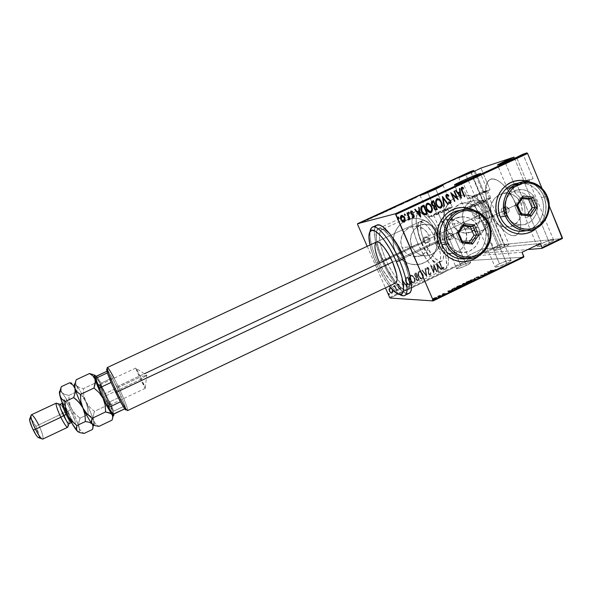 <?xml version="1.0" encoding="UTF-8"?>
<svg xmlns="http://www.w3.org/2000/svg" width="592" height="592" viewBox="0 0 592 592"><rect width="100%" height="100%" fill="white"/><g stroke="black" fill="none" stroke-linecap="round" stroke-linejoin="round"><path stroke-width="0.44" stroke-dasharray="2.96 2.22" d="M404.388 257.557C397.913 242.431 387.804 229.474 382.935 229.615C377.208 229.104 378.836 243.771 385.718 259.229L382.898 260.288C375.483 243.652 373.641 227.816 379.761 228.327C384.955 228.135 395.878 242.172 402.9 258.571L445.746 238.043L447.596 237.784C446.982 235.142 447.952 233.611 450.505 233.196L453.243 235.12L451.356 235.394L449.617 233.699L447.234 233.773L445.643 235.572L445.746 238.043L445.643 235.572L447.234 233.773L449.617 233.699L451.356 235.394L501.357 211.803L503.526 211.388C502.919 208.961 503.755 207.452 506.042 206.867L509.053 208.776L506.856 209.205L505.146 207.518L502.815 207.585L501.261 209.353L501.357 211.803L501.261 209.353L502.815 207.585L505.146 207.518L506.856 209.205L516.172 204.81C509.468 188.271 496.362 175.928 490.035 179.48C484.064 184.082 484.108 194.28 490.169 210.079L481.451 214.178L479.816 214.504L477.026 212.743C474.91 213.283 474.133 214.674 474.695 216.909L476.308 216.598L476.271 214.311L477.781 212.646L479.912 212.595L481.451 214.178L479.912 212.595L477.781 212.646L476.271 214.311L476.308 216.598L429.57 238.591L428.164 238.798L425.633 237.029C423.273 237.414 422.37 238.82 422.947 241.255L424.323 241.062L424.279 238.754L425.811 237.066L427.986 237.007L429.57 238.591L427.986 237.007L425.811 237.066L424.279 238.754L424.323 241.062L385.718 259.229C379.146 243.29 377.785 233.5 381.625 229.851C385.866 227.254 397.239 240.803 404.388 257.557C410.907 273.726 412.254 283.435 408.413 286.706C403.87 289.244 392.622 275.324 385.718 259.229L424.323 241.062L425.959 242.639L428.186 242.565L429.666 240.892L429.57 238.591L476.308 216.598L477.907 218.174L480.097 218.108L481.548 216.457L481.451 214.178L490.169 210.079C496.673 225.989 509.557 238.754 516.283 235.172C522.159 230.961 522.122 220.838 516.172 204.81L506.856 209.205L506.885 211.67L505.265 213.453L503 213.505L501.357 211.803L451.356 235.394L451.4 237.88L449.757 239.686L447.434 239.753L445.746 238.043L402.9 258.571L396.721 246.331L389.943 236.26L383.683 229.992L381.078 228.586L378.947 228.394L377.37 229.393L376.394 231.516L376.031 234.669L376.297 238.709L378.599 248.788L385.621 266.082L394.923 281.281L398.046 285.026L403.677 289.629L405.957 290.28L407.755 289.762L408.991 288.045L409.597 285.189L409.546 281.281L408.813 276.457L405.424 264.861L402.9 258.571C409.25 274.007 411.077 284.19 408.406 289.111C404.477 294.957 390.994 279.232 382.898 260.288L385.718 259.229C393.229 276.827 405.786 291.338 409.435 285.84C411.921 281.23 410.241 271.809 404.388 257.557M474.532 195.271C469.597 197.602 467.369 198.882 467.85 199.127C470.359 198.705 475.813 196.596 484.204 192.792L475.028 170.962L484.204 192.792L490.05 189.795L480.933 168.076L490.05 189.795L482.709 191.712L490.05 189.795L486.069 191.904L475.198 196.692L467.724 199.06L474.532 195.271L465.963 174.958L474.532 195.271L482.709 191.712L474.532 195.271M514.618 185.007C509.305 187.523 506.967 188.915 507.61 189.181C510.726 188.693 517.112 186.258 526.784 181.892L516.601 157.331L526.784 181.892L527.879 181.374L533.103 178.592L523.002 154.164L533.103 178.592L523.868 180.997L533.103 178.592L528.841 180.908L514.13 187.227L507.462 189.129L514.618 185.007L505.183 162.319L514.618 185.007L523.868 180.997L514.618 185.007M436.496 213.002C431.242 215.488 428.867 216.864 429.37 217.123C431.746 216.746 437 214.718 445.14 211.026L435.779 189.085L445.14 211.026L452.362 207.008L440.87 211.041L429.23 217.012L434.173 215.673L445.14 211.026C450.394 208.539 452.754 207.17 452.229 206.926C449.772 207.333 444.533 209.353 436.496 213.002L427.779 192.629L436.496 213.002M472.335 204.795C466.637 207.496 464.128 208.998 464.801 209.287L468.945 208.199L483.22 202.294L472.816 177.6L483.22 202.294L490.872 197.891L486.58 198.912L477.248 202.59L468.22 206.815L464.616 209.191L470.692 207.57L483.22 202.294C488.911 199.585 491.404 198.098 490.694 197.824C487.66 198.298 481.54 200.614 472.335 204.795L462.715 182.033L472.335 204.795M411.78 246.509C407.2 236.844 414.607 224.287 424.878 224.242C431.479 224.309 436.274 227.424 439.264 233.581L428.697 235.253C425.811 229.319 421.171 226.322 414.785 226.255C404.854 226.299 397.706 238.413 402.131 247.737L411.78 246.509L402.131 247.737L405.461 252.577L407.733 254.405L413.061 256.499L418.744 256.306L421.445 255.344L426.055 251.896L429.045 246.871L429.977 241.033L428.697 235.253L425.404 230.414L420.594 227.254L414.985 226.248L409.427 227.565L404.787 231.006L401.768 236.053L400.836 241.928L402.131 247.737C404.491 252.732 408.295 255.677 413.542 256.573C424.368 258.504 433.581 245.502 428.697 235.253L439.264 233.581C444.303 244.2 434.772 257.675 423.576 255.67C418.152 254.738 414.222 251.689 411.78 246.509L410.441 240.493L411.403 234.395L414.533 229.163L419.336 225.596L425.078 224.235L430.88 225.278L435.86 228.564L439.264 233.581L440.581 239.568L439.619 245.621L436.519 250.83L431.753 254.405L426.033 255.796L420.224 254.789L415.221 251.533L411.78 246.509M463.743 222.059C459.562 212.979 465.778 201.162 475.228 200.177C482.288 199.659 487.445 202.73 490.694 209.383L488.267 209.879L485.825 205.942L482.191 203.026L477.825 201.606L474.636 201.598L474.236 202.116L478.499 205.609L482.236 211.107L478.44 211.884C475.287 205.468 470.3 202.508 463.469 203.012C454.323 203.966 448.322 215.37 452.369 224.131L463.743 222.059L452.369 224.131L453.775 226.714L457.845 230.769L460.361 232.094L465.867 233.078L471.284 231.768L475.813 228.379L478.758 223.406L479.675 217.619L478.44 211.884L475.221 207.074L470.507 203.907L465.016 202.886L459.57 204.166L455.011 207.555L452.036 212.543L451.111 218.367L452.369 224.131C455.1 229.829 459.473 232.811 465.482 233.085C475.42 233.433 482.806 221.319 478.44 211.884L482.236 211.107L479.942 207.237L474.518 202.39L474.17 201.85L474.636 201.598L477.825 201.606L482.191 203.026L485.825 205.942L488.267 209.879L489.384 214.378L488.948 219.033L486.861 222.962L484.419 224.716L483.708 224.501L483.449 223.547L483.442 215.525L482.236 211.107L483.442 215.525L483.531 224.109L484.419 224.716L486.195 223.658L488.23 220.883L489.384 216.724L489.384 214.378L488.267 209.879L490.694 209.383C495.201 219.158 487.564 231.709 477.293 231.346C471.084 231.058 466.563 227.964 463.743 222.059L462.448 216.087L463.41 210.056L466.481 204.884L471.195 201.369L476.826 200.052L482.502 201.117L487.371 204.395L490.694 209.383L491.974 215.325L491.02 221.319L487.971 226.47L483.294 229.985L477.685 231.339L472.002 230.31L467.103 227.054L463.743 222.059M445.554 227.335C439.516 214.282 448.137 197.247 461.686 195.33C472.379 194.213 480.208 198.675 485.174 208.724L485.077 208.739C480.119 198.697 472.29 194.235 461.605 195.353C448.048 197.269 439.434 214.304 445.473 227.35L444.104 223.066L443.549 218.581L443.837 214.075L444.962 209.723L446.864 205.69L449.483 202.131L452.717 199.193L456.425 196.981L460.472 195.582L464.705 195.049L468.953 195.397L473.052 196.618L476.856 198.653L480.201 201.428L482.983 204.832L485.077 208.739L486.424 213.002L486.957 217.442L486.661 221.911L485.558 226.225L483.671 230.229L481.089 233.766L477.899 236.696L474.229 238.924L470.211 240.352L466 240.922L461.753 240.611L457.638 239.434L453.812 237.429L450.423 234.669L447.611 231.265L445.473 227.35C449.461 235.72 455.862 240.241 464.661 240.922C480.038 242.017 491.841 223.339 485.077 208.739L485.174 208.724C491.93 223.325 480.127 242.01 464.742 240.907C455.944 240.234 449.55 235.705 445.554 227.335L444.185 223.051L443.63 218.566L443.919 214.06L445.043 209.701L446.945 205.668L449.565 202.109L452.799 199.171L456.506 196.958L460.561 195.56L464.794 195.027L469.042 195.375L473.141 196.596L476.945 198.631L480.297 201.406L483.072 204.817L485.174 208.724L486.513 212.979L487.046 217.427L486.757 221.889L485.647 226.211L483.768 230.214L481.185 233.751L477.996 236.689L474.318 238.916L470.3 240.337L466.082 240.907L461.841 240.604L457.72 239.42L453.894 237.414L450.512 234.661L447.693 231.257L445.554 227.335M395.182 251.001C388.633 237.192 398.749 219.166 413.423 218.396C423.561 218.085 430.939 222.629 435.557 232.034L435.475 232.042C430.865 222.644 423.487 218.1 413.349 218.411C398.682 219.188 388.559 237.207 395.116 251.008L393.71 246.694L393.132 242.18L393.421 237.629L394.553 233.233L396.492 229.156L399.156 225.552L402.442 222.577L406.223 220.328L410.352 218.892L414.666 218.337L418.995 218.67L423.184 219.876L427.061 221.911L430.488 224.694L433.329 228.12L435.475 232.042L436.859 236.334L437.407 240.811L437.118 245.317L436.001 249.676L434.091 253.716L431.464 257.298L428.216 260.28L424.471 262.537L420.379 263.995L416.08 264.594L411.751 264.306L407.548 263.137L403.64 261.131L400.185 258.371L397.299 254.952L395.116 251.008C398.505 258.23 403.959 262.641 411.47 264.254C428.201 268.058 443.082 247.989 435.475 232.042L435.557 232.034C443.164 247.981 428.275 268.05 411.544 264.247C404.025 262.641 398.579 258.223 395.182 251.001L393.776 246.686L393.199 242.165L393.488 237.621L394.62 233.218L396.559 229.141L399.223 225.537L402.508 222.555L406.297 220.313L410.426 218.877L414.74 218.322L419.077 218.655L423.258 219.861L427.143 221.896L430.569 224.679L433.411 228.105L435.557 232.034L436.933 236.319L437.488 240.803L437.199 245.303L436.082 249.661L434.173 253.709L431.538 257.291L428.297 260.273L424.553 262.537L420.453 263.995L416.154 264.587L411.825 264.298L407.622 263.129L403.714 261.131L400.251 258.364L397.373 254.945L395.182 251.001M520.797 203.234C517.297 196.004 511.74 192.666 504.125 193.214C493.92 194.265 487.194 207.096 491.7 216.968L505.871 214.385C501.202 204.114 508.188 190.772 518.77 189.684C526.665 189.122 532.423 192.6 536.049 200.118L530.98 201.154L528.271 196.744L524.194 193.473L519.199 191.889L514.959 192.089L515.025 192.881L520.879 198.357L523.402 202.701L520.797 203.234L523.402 202.701L520.879 198.357L515.025 192.881L514.744 192.289L515.403 191.934L519.199 191.889L524.194 193.473L528.271 196.744L530.98 201.154L532.208 206.216L531.668 211.44L529.196 215.873L527.613 217.264L526.229 217.878L525.311 217.656L524.741 207.659L523.402 202.701L524.741 207.659L525.311 217.656L526.88 217.671L528.404 216.657L530.817 213.527L531.668 211.44L532.208 206.216L530.98 201.154L536.049 200.118L537.462 206.837L536.382 213.601L532.963 219.41L530.528 221.667L524.66 224.464L521.456 224.893L515.092 223.724L512.191 222.17L507.485 217.412L504.835 211.085L504.658 204.166L506.974 197.721L511.429 192.726L517.334 189.951L523.787 189.817L529.796 192.333L532.341 194.479L536.049 200.118C541.066 211.166 532.504 225.323 521.012 224.893C514.063 224.568 509.016 221.06 505.871 214.385L491.7 216.968C494.734 223.384 499.604 226.751 506.308 227.062C517.393 227.469 525.644 213.853 520.797 203.234L517.216 197.809L511.969 194.243L505.842 193.081L499.766 194.509L494.675 198.313L491.345 203.929L490.302 210.478L491.7 216.968L495.319 222.4L500.603 225.937L506.73 227.062L512.783 225.596L517.837 221.785L521.123 216.198L522.166 209.686L520.797 203.234M465.238 229.459C462.026 222.77 456.846 219.38 449.705 219.299C438.605 219.336 430.576 232.974 435.52 243.49L447.567 241.95C442.446 231.013 450.786 216.82 462.308 216.783C469.715 216.879 475.087 220.402 478.417 227.365L465.238 229.459L478.417 227.365L479.468 230.68L479.661 237.614L477.33 244.104L475.317 246.864L469.959 250.897L463.543 252.466L457.031 251.326L451.422 247.634L447.567 241.95L446.072 235.142L447.167 228.253L450.69 222.333L456.084 218.307L462.53 216.776L469.042 217.967L474.614 221.689L478.417 227.365C484.056 239.375 473.348 254.597 460.791 252.325C454.708 251.267 450.297 247.811 447.567 241.95L435.52 243.49C438.154 249.114 442.402 252.436 448.262 253.45C460.369 255.633 470.677 241.003 465.238 229.459L461.568 224.005L456.195 220.431L449.927 219.292L443.711 220.764L438.517 224.634L435.127 230.318L434.077 236.941L435.52 243.49L439.234 248.951L444.644 252.495L450.919 253.591L457.098 252.074L462.256 248.196L465.608 242.542L466.659 235.964L465.238 229.459M486.38 223.606C483.745 217.553 479.587 213.053 473.911 210.108L480.615 214.977L483.901 218.996L486.38 223.606C490.687 235.646 488.474 246.161 479.749 255.13L484.715 248.995L486.942 244.259L488.252 239.153L488.6 233.877L487.963 228.63L486.38 223.606M457.446 208.081C441.958 211.107 432.552 230.776 439.486 245.769L439.486 245.769C443.415 254.242 449.735 259.429 458.452 261.324L464.446 261.694L468.79 261.028M474.288 210.227C479.838 213.187 483.901 217.641 486.491 223.584L484.004 218.973L480.719 214.955L474.288 210.227M543.833 196.44C540.777 189.388 535.827 184.512 528.982 181.818L534.354 184.608L538.217 187.871L541.421 191.86L543.833 196.44C548.051 208.599 545.757 219.099 536.929 227.927L542.146 221.571L544.329 216.894L545.624 211.847L545.972 206.63L545.365 201.428L543.833 196.44M523.913 233.884L516.779 233.685L512.021 232.301L507.603 229.948L503.688 226.714L500.432 222.718L497.968 218.122L496.392 213.098L495.763 207.844L496.111 202.568L497.421 197.469L499.641 192.748L502.682 188.589L506.426 185.155L510.733 182.573L514.751 181.115C500.04 184.541 491.397 203.559 497.968 218.122L497.968 218.122C502.571 227.935 509.964 233.241 520.139 234.047L523.853 233.892M529.307 181.862C536.056 184.586 540.94 189.433 543.959 196.411L541.539 191.838L538.343 187.842L534.48 184.578L529.307 181.862M481.089 202.782C475.324 205.394 471.528 206.837 469.7 207.111C469.278 206.934 470.825 206.001 474.355 204.329L499.493 263.81C496.015 265.534 494.549 266.629 495.09 267.096C497.095 267.266 500.958 266.052 506.671 263.462L481.089 202.782L506.671 263.462C510.141 261.738 511.606 260.65 511.051 260.191C509.009 260.036 505.161 261.242 499.493 263.81L474.355 204.329C480.068 201.739 483.856 200.303 485.729 200.015C486.158 200.185 484.619 201.11 481.089 202.782L469.582 207.052L474.355 204.329L481.947 201.125L485.751 200.237L481.089 202.782M443.452 211.411L433.699 215.185L438.11 212.639L460.798 265.69C457.594 267.258 456.195 268.25 456.602 268.642C458.223 268.753 461.523 267.673 466.511 265.408L443.452 211.411L466.511 265.408C469.722 263.832 471.114 262.848 470.692 262.456C469.049 262.36 465.749 263.44 460.798 265.69L438.11 212.639L447.848 208.872L440.685 212.654L433.61 215.118L444.77 209.805L447.789 209.102L443.452 211.411M524.401 182.499C518.437 185.2 514.485 186.702 512.546 187.005L516.875 184.43L541.48 243.586C538.239 245.184 536.87 246.205 537.381 246.627C539.497 246.775 543.508 245.51 549.435 242.838L524.401 182.499L549.435 242.838C552.676 241.24 554.031 240.226 553.513 239.804C551.359 239.679 547.348 240.937 541.48 243.586L516.875 184.43C522.788 181.751 526.739 180.249 528.715 179.931L519.68 184.578L513.316 186.887L512.457 186.983L513.486 186.147L526.991 180.331L528.486 179.938L528.464 180.36L524.401 182.499M482.325 193.273L472.201 197.188L476.338 194.805L498.597 247.597C495.585 249.077 494.268 250.002 494.668 250.364C496.362 250.453 499.789 249.336 504.939 247.005L482.325 193.273L504.939 247.005C507.951 245.525 509.261 244.607 508.854 244.244C507.122 244.17 503.703 245.288 498.597 247.597L476.338 194.805L486.439 190.898L479.564 194.509L472.127 197.158L483.057 191.949L486.432 191.075L482.325 193.273M523.772 257.172L468.316 260.643L390.098 298.042L468.316 260.643L523.772 257.172M433.07 300.211L432.227 300.625L433.07 300.211L432.863 299.722L432.167 299.907L432.915 300.433L432.167 300.61L431.96 300.122L432.227 300.625L432.012 300.129L432.708 299.944L432.915 300.433L432.863 299.722L433.07 300.211M439.397 297.162L438.554 297.569L439.397 297.162L439.19 296.673L438.494 296.858L438.702 297.347L439.456 297.169L438.554 297.569L438.287 297.066L438.554 297.569L438.346 297.08L439.042 296.888L439.257 297.376L439.19 296.673L439.397 297.162M443.297 295.282L442.453 295.689L443.297 295.282L443.082 294.794L442.387 294.979L442.594 295.475L443.356 295.29L442.453 295.689L442.18 295.186L442.453 295.689L442.239 295.201L442.942 295.008L443.149 295.497L443.082 294.794L443.297 295.282M447.929 291.427L453.405 290.524L449.143 292.019L449.557 292.381L449.106 292.603L447.611 290.99L447.826 291.479L453.405 290.524L449.143 292.019L449.557 292.381L449.106 292.603L447.611 290.99L449.106 292.603L448.891 292.115L449.35 291.893L449.557 292.381L448.936 291.53L449.143 292.019L448.936 291.53L450.971 290.546L451.185 291.035L450.971 290.546L452.739 290.258L452.947 290.746L453.198 290.036L453.405 290.524L453.198 290.036L447.722 290.946L447.929 291.427M462.123 285.455L462.655 285.884L461.094 286.854L456.854 287.845L456.595 287.423L457.993 286.528L462.123 285.455L461.915 284.967L457.616 286.128L457.823 286.609L462.604 285.529C463.048 285.633 462.663 286.025 461.449 286.691L456.647 287.786C456.188 287.682 456.58 287.29 457.823 286.609L457.616 286.128C456.373 286.802 455.981 287.194 456.439 287.305L457.113 287.86L456.906 287.372L461.235 286.202L461.449 286.691L461.235 286.202C462.456 285.536 462.84 285.144 462.396 285.041L461.915 284.967L462.123 285.455M471.669 280.852L472.312 281.104L471.373 281.896L467.384 283.198L466.045 283.057L467.007 282.192L471.669 280.852L471.461 280.364L467.118 281.548L467.325 282.029L472.179 280.919L471.047 282.058L466.17 283.176C465.726 283.072 466.111 282.687 467.325 282.029L467.118 281.548C465.904 282.206 465.519 282.591 465.963 282.695L466.674 283.25L466.466 282.761L470.84 281.57L471.047 282.058L470.84 281.57L471.972 280.43L471.461 280.364L471.669 280.852M480.43 277.53L477.922 278.188L478.025 277.226L475.953 278.018L478.21 277.049L478.832 277.115L478.336 277.981L481.059 276.849L480.43 277.53L480.852 276.36L480.43 277.53L478.07 278.196L478.255 277.241L475.938 278.166L476.553 277.581L478.765 277.056L478.477 277.996L481.059 276.849L480.852 276.36L479.831 277.056L480.038 277.537L479.831 277.056L478.269 277.507L478.477 277.996L478.077 277.433L478.284 277.914L478.625 276.656L478.832 277.145L478.336 276.538L478.536 277.019L478.336 276.538L475.731 277.685L475.938 278.166L475.731 277.685L476.338 277.493L476.545 277.981L476.767 277.071L476.974 277.552L476.767 277.071L477.907 276.738L478.277 277.367L478.07 276.878L477.626 277.678L478.07 278.196L477.862 277.707L480.223 277.041L480.43 277.53M487.416 272.387L493.269 271.291L490.931 271.861L488.925 272.831L489.48 273.119L489.029 273.334L487.112 271.95L487.312 272.431L493.269 271.291L490.931 271.861L488.925 272.831L489.48 273.119L489.029 273.334L487.112 271.95L489.029 273.334L489.273 272.631L489.48 273.119L488.718 272.342L488.925 272.831L488.718 272.342L490.724 271.373L490.931 271.861L490.724 271.373L492.611 271.025L492.818 271.506L493.062 270.803L493.269 271.291L493.062 270.803L487.209 271.906L487.416 272.387M493.217 270.729L496.015 269.811L493.735 270.862L490.28 271.003L493.217 270.729L493.01 270.248L490.487 270.322L490.687 270.81L493.217 270.729L496.015 269.811L492.847 270.929L490.28 271.003L490.487 270.322L490.072 270.522L490.28 271.003L490.072 270.522L492.64 270.448L492.847 270.929L492.64 270.448L495.104 269.863L495.304 270.352L495.104 269.863L495.807 269.323L496.015 269.811L495.26 269.456L495.141 270.226L494.934 269.745L494.882 270.381L494.675 269.893L493.01 270.248L493.217 270.729M487.579 274.037L484.626 274.096L484.367 275.583L480.652 275.643L483.99 275.398L484.241 273.918L487.993 273.837L487.579 274.037L487.786 273.349L487.579 274.037L484.626 274.096L484.367 275.583L480.652 275.643L483.99 275.398L484.241 273.918L487.993 273.837L487.786 273.349L484.034 273.437L483.99 275.398L483.782 274.91L480.445 275.162L480.652 275.643L480.445 275.162L484.16 275.095L484.367 275.583L484.419 273.615L484.626 274.096L484.419 273.615L487.371 273.548L487.579 274.037M476.271 279.491L470.477 280.556L475.517 279.52L474.251 278.736L474.695 278.521L476.271 279.491L474.488 278.033L476.168 279.542L470.477 280.556L475.517 279.52L474.251 278.736L474.488 278.033L474.251 278.736L475.517 279.52L475.309 279.032L470.721 279.853L470.929 280.334L470.27 280.068L470.477 280.556L470.27 280.068L475.961 279.054L476.168 279.542L476.064 279.002L476.271 279.491M467.525 283.716L463.884 285.055L463.388 284.959L463.751 284.589L462.234 284.804L462.737 284.293L463.98 283.686L467.525 283.716L467.317 283.228L463.773 283.205L463.98 283.686L467.525 283.716L463.699 285.063L463.751 284.589L462.241 284.811L463.98 283.686L463.773 283.205L462.87 283.642L463.077 284.123L462.87 283.642L462.034 284.323L462.47 284.841L462.263 284.36L463.543 284.108L463.699 285.063L463.492 284.574L466.022 283.849L466.237 284.338L466.022 283.849L467.317 283.228L467.525 283.716M456.41 289.081L451.733 290.132L454.464 288.274L457.912 288.348L456.41 289.081L456.195 288.585L457.705 287.86L457.912 288.348L456.41 289.081L452.258 290.228L451.763 290.147L452.096 289.481L454.464 288.274L457.912 288.348L457.705 287.86L454.256 287.793L454.464 288.274L454.256 287.793L451.548 289.658L452.258 290.228L452.051 289.74L456.195 288.585L456.41 289.081M442.957 294.268L444.681 293.869L444.414 294.594L446.294 293.81L444.481 294.712L443.623 294.749L444.037 294.046L442.35 294.742L442.957 294.268L442.742 293.78L442.143 294.254L442.35 294.742L444.525 293.847L444.17 294.587L446.294 293.81L445.584 294.32L443.815 294.809L444.096 294.046L442.35 294.742L442.143 294.254L442.853 294.609L442.646 294.12L443.053 293.787L443.267 294.276L443.053 293.787L443.882 293.558L444.192 294.113L443.978 293.625L443.926 294.372L443.711 293.891L443.401 294.217L443.815 294.809L443.6 294.313L445.376 293.832L445.584 294.32L445.376 293.832L446.079 293.321L446.294 293.81L445.561 293.447L445.776 293.935L445.561 293.447L445.295 294.305L445.088 293.817L444.037 294.113L444.244 294.601L443.926 294.046L444.141 294.535L443.926 294.046L444.229 293.765L444.437 294.254L444.525 293.454L444.733 293.943L444.311 293.358L444.525 293.847L444.311 293.358L442.742 293.78L442.957 294.268M441.95 296.052L437.806 296.799L439.545 295.933L441.95 296.052L441.736 295.563L439.331 295.452L439.545 295.933L441.95 296.052L437.806 296.799L439.479 296.155L439.331 295.452L438.916 295.652L439.479 296.155L439.264 295.667L437.925 296.104L438.139 296.592L437.592 296.311L437.806 296.799L437.592 296.311L438.295 296.696L438.087 296.207L438.502 296.57L438.295 296.089L439.597 295.734L439.804 296.215L439.597 295.734L440.714 296.215L440.507 295.726L441.321 295.771L441.528 296.259L441.736 295.563L441.95 296.052M435.52 298.065L437.162 297.939L436.43 298.738L432.708 299.522L435.52 298.065L435.312 297.576L433.536 298.227L433.744 298.708L436.866 297.872L436.193 298.856L432.819 299.648L433.744 298.708L433.536 298.227L432.53 298.916L433.078 299.693L432.863 299.204L435.978 298.368L436.193 298.856L435.978 298.368L436.911 297.428L436.866 297.872L436.652 297.384L435.312 297.576L435.52 298.065M460.798 265.69L467.48 263.026L470.803 262.582L467.747 264.794L459.732 268.102L456.484 268.502L460.798 265.69M499.493 263.81L507.1 260.828L511.192 260.31L508.04 262.774L498.938 266.489L494.942 266.955L496.052 265.727L499.493 263.81M501.69 244.681L484.078 253.102L527.761 249.543L484.078 253.102L483.538 252.503L501.143 244.089L470.84 172.131L357.575 224.412L470.84 172.131L470.832 171.414L501.143 244.089L483.538 252.503L482.043 248.973L484.078 253.102L501.69 244.681L501.143 244.089L501.69 244.681L562.311 238.569L501.69 244.681M541.48 243.586L549.161 240.559L553.601 239.864L550.775 242.165L541.628 245.909L537.277 246.553L538.172 245.436L541.48 243.586M498.597 247.597L505.339 244.91L508.95 244.318L506.145 246.405L498.101 249.728L494.564 250.275L498.597 247.597M367.188 246.309L385.444 287.882L367.188 246.309M389.617 297.399L467.784 260.036L466.274 256.491L482.043 248.973L540.326 243.49L482.043 248.973L466.274 256.491L468.316 260.643L467.784 260.036L389.617 297.399M391.268 288.023L392.718 290.176L392.762 292.589L391.416 293.388L389.728 292.137L388.848 289.717L389.314 287.956L390.084 287.594L391.408 288.023L390.801 287.682L389.669 287.705L391.268 288.023L392.54 289.725C393.236 291.101 393.088 292.285 392.111 293.277L391.053 293.292L389.255 291.286L388.848 289.17L389.669 287.705L388.848 289.17L389.255 291.286L391.194 293.299L392.244 293.284C393.229 292.285 393.369 291.101 392.674 289.725L391.268 288.023M397.084 290.783L396.721 290.961L394.812 287.024L393.68 286.713L393.406 285.943L394.709 286.373L394.731 285.411L397.225 290.79L394.864 285.411L397.084 290.783L396.721 290.961L395.042 287.342L393.221 286.239L393.998 285.877L394.709 286.373L394.368 285.581L394.864 285.411L394.368 285.581L394.849 286.38L394.139 285.884L393.221 286.239L395.182 287.349L396.721 290.961L397.084 290.783M397.698 283.879L398.579 284.101L399.215 285.122L399.163 288.408L399.807 288.778L400.34 287.867L400.806 288.245L399.97 289.466L398.631 288.289L398.756 285.048L398.12 284.508L397.669 285.381L397.21 285.041L397.461 284.093L397.35 285.041L397.698 283.879L398.179 283.857L399.348 285.803L399.008 288.141L399.593 288.748L400.34 287.867L400.806 288.245L400.229 289.399L398.631 288.289L398.756 285.048L398.253 284.523L397.669 285.381L397.21 285.041L397.809 285.381L398.386 284.53L398.897 285.055L398.631 288.289L400.37 289.399L400.947 288.245L400.34 287.867L399.733 288.748L399.008 288.141L399.267 284.907L397.698 283.879M409.583 284.819L408.369 285.026L407.296 284.389L405.379 280.749L405.616 278.151L407.688 276.849L410.885 284.197L409.583 284.819L411.033 284.197L408.251 284.996L405.883 282.258L405.616 278.151L407.688 276.849L411.033 284.197L407.829 276.849L405.616 278.151L405.883 282.258L408.391 284.996L409.583 284.819M419.203 280.223L417.375 280.852L416.021 279.646L415.873 277.034L414.511 275.028L415.073 273.341L416.013 272.882L419.351 280.223L416.161 272.882L419.203 280.223L417.308 280.83L415.858 279.306L415.873 277.034L414.726 275.694L415.229 273.26L416.161 272.882L415.229 273.26L414.726 275.694L416.021 277.034L415.858 279.306L417.464 280.83L419.203 280.223M426.773 276.612L421.704 270.181L422.103 269.989L426.122 275.221L425.012 268.605L425.404 268.42L426.928 276.605L425.559 268.413L426.773 276.612L421.704 270.181L422.103 269.989L426.122 275.221L425.012 268.605L425.559 268.413L425.012 268.605L426.27 275.213L422.251 269.989L421.704 270.181L426.773 276.612M436.57 271.935L434.084 266.178L433.788 273.26L430.621 265.934L430.983 265.764L433.477 271.543L433.766 264.439L436.726 271.928L437.088 271.758L436.57 271.935L434.084 266.178L433.788 273.26L430.621 265.934L430.983 265.764L433.477 271.543L433.766 264.439L437.088 271.758L433.929 264.432L433.633 271.536L431.139 265.756L430.621 265.934L433.788 273.26L434.084 266.178L436.57 271.935M441.514 266.622L442.505 268.191L443.438 267.184L443.896 267.643L443.164 268.997L441.928 268.339L439.064 261.923L439.419 261.753L442.675 268.257L443.438 267.184L443.896 267.643L442.809 269.027L441.188 266.866L439.064 261.923L439.582 261.738L439.064 261.923L441.188 266.866L442.971 269.02L444.059 267.636L443.438 267.184L442.838 268.25L441.514 266.622M436.548 263.114L441.499 269.582L441.107 269.767L439.523 267.695L437.777 268.531L438.213 271.143L437.821 271.336L436.548 263.114L441.499 269.582L441.107 269.767L439.523 267.695L437.777 268.531L438.213 271.143L437.821 271.336L436.459 263.159L437.984 271.328L438.376 271.143L437.777 268.531L439.523 267.695L441.107 269.767L441.654 269.575L436.548 263.114M430.369 275.117L429.407 275.006L428.408 273.859L428.482 269.057L427.557 268.102L427.024 269.464L426.492 269.175L427.032 267.421L428.097 267.688L428.874 268.953L428.527 272.727L428.956 273.955L430.036 274.37L430.421 272.72L430.932 272.919L430.525 275.117L431.087 272.919L430.369 275.117L429.807 275.176L428.342 273.696L428.393 268.798L427.402 268.154L427.024 269.464L426.492 269.175L427.032 267.421L428.763 268.657L428.697 273.519L430.036 274.37L430.421 272.72L431.087 272.919L430.421 272.72L430.192 274.37L428.697 273.519L428.919 268.65L427.639 267.355L427.032 267.421L426.492 269.175L427.18 269.456L427.402 268.154L428.541 268.79L428.342 273.696L430.369 275.117M422.769 274.14L423.11 278.033L422.251 278.995L421.001 279.032L419.447 277.863L418.418 276.168L417.871 274.229L418.07 272.231L418.944 271.269L420.202 271.254L422.917 274.133L420.061 271.166L418.944 271.269L419.913 271.173L422.769 274.14C423.709 275.998 423.539 277.618 422.251 278.995L421.178 279.084L418.418 276.168C417.456 274.281 417.634 272.653 418.944 271.269L419.092 271.262C417.782 272.646 417.604 274.281 418.574 276.161L421.326 279.084L422.407 278.995C423.687 277.618 423.865 275.998 422.917 274.133L422.769 274.14M414.459 278.099L414.999 280.016L414.8 281.999L413.949 282.961L412.683 282.998L411.129 281.829L410.101 280.134L409.546 278.196L409.745 276.19L410.619 275.228L411.884 275.213L414.607 278.099L411.803 275.139L410.619 275.228L411.662 275.147L414.459 278.099C415.406 279.964 415.236 281.585 413.949 282.961L412.802 283.035L410.101 280.134C409.131 278.247 409.309 276.612 410.619 275.228L410.767 275.221C409.449 276.612 409.279 278.247 410.241 280.134L412.95 283.035L414.089 282.961C415.384 281.585 415.554 279.957 414.607 278.099L414.459 278.099M401.968 279.572L406.985 286.054L406.593 286.247L404.98 284.167L403.219 285.011L403.663 287.645L403.263 287.838L401.872 279.616L406.985 286.054L406.593 286.247L404.98 284.167L403.219 285.011L403.663 287.645L403.263 287.838L401.872 279.616L403.411 287.838L403.803 287.645L403.219 285.011L404.98 284.167L406.593 286.247L407.133 286.062L401.968 279.572M398.224 289.614L397.92 290.413L397.447 289.333L398.357 289.621L397.587 289.177L398.224 289.614L397.898 290.406L397.587 289.177L398.039 290.413L398.224 289.614M394.849 291.227L394.553 292.019L394.08 290.938L394.99 291.227L394.22 290.783L394.849 291.227L394.524 292.011L394.22 290.783L394.664 292.019L394.849 291.227M389.381 293.839L389.077 294.638L388.604 293.551L389.514 293.847L388.744 293.395L389.381 293.839L389.04 294.624L388.744 293.395L389.173 294.631L389.381 293.839M541.998 188.382L549.198 205.816L541.998 188.382M480.082 254.908L484.826 248.988L487.053 244.244L488.363 239.138L488.703 233.862L488.074 228.608L486.491 223.584C490.761 235.498 488.629 245.939 480.082 254.915M537.218 227.765L542.272 221.556L544.455 216.879L545.75 211.825L546.098 206.601L545.491 201.398L543.959 196.411C548.162 208.48 545.913 218.929 537.218 227.765M474.148 171.369L482.709 191.712L474.148 171.369M514.463 158.308L523.868 180.997L514.463 158.308M490.169 210.079L495.489 220.342L498.619 224.871L505.279 231.931L508.572 234.195L511.688 235.468L514.5 235.69L516.897 234.824L518.777 232.893L520.057 229.94L520.664 226.077L520.575 221.43L518.289 210.574L513.523 199.149L507.063 189.07L503.54 185.074L500.018 182.003L496.636 179.961L493.536 179.013L490.827 179.184L488.615 180.434L486.964 182.699L485.936 185.873L485.544 189.825L486.691 199.415L490.169 210.079L421.696 242.298C415.303 226.41 414.4 216.472 418.981 212.491C420.564 211.773 422.599 212.232 425.086 213.875L426.077 214.585C432.167 219.573 437.784 227.839 442.934 239.375L516.172 204.81C509.468 188.271 496.362 175.928 490.035 179.48C484.064 184.082 484.108 194.28 490.169 210.079C496.673 225.989 509.557 238.754 516.283 235.172C522.159 230.961 522.122 220.838 516.172 204.81L442.934 239.375C449.254 255.492 450.142 265.349 445.591 268.946C440.278 271.846 428.46 258.334 421.696 242.298L490.169 210.079L495.489 220.342L498.619 224.871L505.279 231.931L508.572 234.195L511.688 235.468L514.5 235.69L516.897 234.824L518.777 232.893L520.057 229.94L520.664 226.077L520.575 221.43L518.289 210.574L513.523 199.149L507.063 189.07L503.54 185.074L500.018 182.003L496.636 179.961L493.536 179.013L490.827 179.184L488.615 180.434L486.964 182.699L485.936 185.873L485.803 194.391L486.691 199.415L490.169 210.079M523.972 233.877L526.562 233.396M462.271 207.481L457.261 208.125L452.466 209.79L448.063 212.424L444.237 215.91L441.136 220.128L438.872 224.908L437.547 230.073L437.207 235.409L437.865 240.707L439.486 245.769L442.024 250.401L445.362 254.412L449.38 257.653L453.909 260.006L458.778 261.383L464.461 261.694M453.243 235.12L453.317 237.614L451.689 239.427L449.321 239.501L447.596 237.784L447.522 235.29L449.15 233.477L451.518 233.403L453.243 235.12C453.849 237.821 452.85 239.353 450.231 239.708L447.596 237.784L445.746 238.043L447.434 239.753L449.757 239.686L451.4 237.88L451.356 235.394L453.243 235.12M509.053 208.776L509.113 211.248L508.04 212.72L505.783 213.261L503.814 211.936L503.304 209.524L504.532 207.437L506.796 206.904L509.053 208.776C509.653 211.248 508.787 212.757 506.456 213.305L503.526 211.388L501.357 211.803L503 213.505L505.265 213.453L506.885 211.67L506.856 209.205L509.053 208.776M464.38 196.751L461.693 190.95C460.842 189.632 460.791 188.434 461.538 187.353L460.99 188.108L461.131 189.47L464.38 196.751M461.975 188.241L463.373 188.552L462.019 188.226M462.152 190.839L461.893 190.202M461.323 198.187L455.315 190.506L455.981 190.239L455.315 190.506L461.323 198.187M457.646 192.785L459.903 191.771L459.185 188.715L459.851 188.441L459.185 188.715L459.695 191.83L457.646 192.785M459.858 192.822L460.472 196.559L459.858 192.822M454.034 191.135L454.456 190.942L454.034 191.135M457.897 199.563L451.77 194.368L457.897 199.563M454.456 201.369L450.653 192.674L454.456 201.369M456.758 198.068L453.835 191.194L456.758 198.068M446.664 194.317L445.687 195.382L445.88 197.225L446.93 198.786L450.327 201.206L449.913 202.679L450.135 201.25L445.961 197.417L446.583 194.331M446.597 195.367L448.595 196.211L446.886 195.256M449.994 203.67L448.344 202.716L448.514 201.99L448.544 202.908L450.238 203.604M448.396 198.993L448.018 198.786M446.198 196.181L446.287 195.797M447.848 204.447L442.949 198.261L447.848 204.447M443.978 206.253L442.283 196.551L443.978 206.253M440.455 208.132L440.13 208.199C438.228 207.836 436.911 206.645 436.186 204.632L436.186 204.632C435.061 202.405 435.253 200.473 436.763 198.845L435.542 200.858L436.038 204.27L437.939 207.244L440.455 208.132M438.235 198.816L437.629 198.683M436.082 202.449L436.067 201.909M437.451 199.63L439.412 200.348L441.077 203.026L441.24 205.957L439.73 207.274M440.174 207.207L440.33 207.141C441.573 205.816 441.75 204.247 440.848 202.42C440.241 200.769 439.146 199.837 437.569 199.615L437.503 199.622M435.86 210.005L433.721 208.428L433.655 206.26L431.538 204.521C430.902 203.226 431.065 202.153 432.027 201.31L433.351 200.695L431.398 201.894L431.538 204.521L433.47 206.305L434.114 209.154L435.86 210.005M433.795 205.431L434.698 205.054L433.307 201.791L434.698 205.054L433.714 205.454M435.534 209.094L436.289 208.754L435.083 205.949L436.289 208.754L435.349 209.139M427.683 203.226L425.944 204.529L425.87 207.681L427.594 211.24L430.295 212.765C428.408 212.38 427.098 211.189 426.373 209.191L426.373 209.191C425.248 206.963 425.441 205.024 426.95 203.389L427.35 203.263M428.43 203.359L427.824 203.226M426.277 207L426.255 206.467M427.646 204.181L429.614 204.891L431.287 207.577L431.516 210.241L430.243 211.803M427.801 210.641L427.417 210.138M430.369 211.766L430.532 211.699C431.79 210.375 431.96 208.798 431.05 206.971C430.451 205.335 429.363 204.395 427.794 204.159L427.698 204.173M422.17 205.912L423.709 205.202L422.17 205.912M425.382 214.829L424.59 214.903L421.297 211.418C420.113 209.198 420.342 207.385 421.992 205.964L420.631 207.651L421.149 211.055L423.228 214.245L425.463 214.807M425.123 213.867L426.662 213.275L423.487 206.349L426.477 213.32L424.915 213.912M424.656 213.949L423.998 213.86M420.609 217.146L414.526 209.42L415.17 209.161L414.526 209.42L420.609 217.146M416.894 211.707L419.158 210.693L418.455 207.6L419.099 207.341L418.455 207.6L418.981 210.737L416.894 211.707M419.151 211.736L419.772 215.488L419.151 211.736M413.364 217.752L412.224 217.234L412.461 216.502L412.224 217.234L413.593 217.701M413.283 216.901L413.209 215.236L411.151 214.274L410.552 213.357L410.929 210.959L410.315 211.758L410.434 213.053L411.151 214.274L413.246 215.518L413.135 216.938M412.247 211.943L411.373 211.736L412.247 211.943M409.013 213.601L408.236 213.083L408.354 212.151L408.236 213.083L409.013 213.601M409.716 219.366L409.153 218.492L409.716 219.366M408.635 220.002L408.117 219.98L408.066 219.181L408.458 220.046M408.376 219.181L408.754 217.375L406.785 213.009L407.215 212.809L406.785 213.009L408.68 217.878L408.295 219.203M408.939 219.728L409.094 219.336M404.61 213.986L404.173 214.689L404.884 215.495L404.255 214.933L404.514 213.971M401.783 215.31L400.473 216.258L400.525 219.114L401.998 221.504L403.914 222.185L402.234 221.704L400.732 219.662C399.918 218.011 400.088 216.613 401.243 215.451L401.605 215.333M402.338 215.392L401.916 215.31M401.583 216.235L402.967 216.457L404.269 218.263L404.491 220.254L403.574 221.386M403.648 221.364L404.181 218.056L401.879 216.147M398.549 218.455L397.78 217.93L397.898 216.998L397.735 217.812L398.416 218.492M474.695 216.909L476.257 218.478L478.884 218.137L480.06 215.636L478.743 213.194L476.109 212.987L474.488 215.199L474.695 216.909L477.418 218.67C479.579 218.167 480.378 216.776 479.816 214.504L481.451 214.178L481.703 215.318L480.985 217.442L480.097 218.108L477.907 218.174L476.308 216.598L474.695 216.909M422.947 241.255L425.086 242.986L427.646 242.084L428.416 239.938L427.069 237.488L424.375 237.288L422.873 238.961L422.947 241.255L425.382 243.023C427.801 242.69 428.726 241.284 428.164 238.798L429.57 238.591L429.829 239.738L429.666 240.892L428.186 242.565L425.959 242.639L424.323 241.062L422.947 241.255M439.582 261.738L442.365 267.939L443.075 268.22L443.6 267.177L444.059 267.636L443.423 268.96L442.661 268.901L441.802 267.828L439.22 261.908L439.582 261.738M436.622 263.151L441.654 269.575L441.269 269.76L439.686 267.688L437.939 268.524L438.376 271.143L437.984 271.328L436.622 263.151M437.799 267.68L439.175 267.022L437.273 264.543L437.799 267.68L437.118 264.55L437.636 267.688L439.175 267.022L437.799 267.68M439.02 267.036L437.118 264.55L439.175 267.022L437.118 264.55L437.636 267.688L439.02 267.036M437.088 271.758L433.929 264.432L433.633 271.536L431.139 265.756L430.776 265.926L433.943 273.26L434.239 266.171L436.726 271.928L437.088 271.758M431.087 272.919L430.591 275.08L428.83 274.303L428.216 272.29L428.638 269.049L427.713 268.095L427.18 269.456L426.64 269.168L427.084 267.473L428.253 267.68L429.03 268.946L428.682 272.72L429.111 273.955L430.192 274.37L430.576 272.712L431.087 272.919M425.559 268.413L425.167 268.598L426.27 275.213L422.251 269.989L421.859 270.174L426.839 276.649L425.559 268.413M419.092 271.262L421.193 271.743L422.917 274.133L423.428 277.389L422.407 278.995L420.498 278.677L418.574 276.161L418.004 273.208L419.092 271.262M418.929 275.99L421.067 278.284L422.096 278.233L422.799 277.463L422.658 274.555L420.646 272.076L419.521 271.972L418.699 272.808L418.929 275.99C418.167 274.466 418.329 273.141 419.402 272.024L419.254 272.031C418.174 273.149 418.019 274.466 418.781 275.99L421.016 278.314L422.096 278.233L421.164 278.314L418.929 275.99M421.941 278.233C423.006 277.13 423.162 275.82 422.407 274.303L422.555 274.303C423.317 275.82 423.162 277.13 422.096 278.233L422.851 276.405L422.407 274.303L420.091 271.95L419.254 272.031L420.239 271.943L422.555 274.303L421.186 272.542L419.765 271.913L418.551 272.816L418.588 275.487L420.002 277.759L421.941 278.233M416.161 272.882L419.351 280.223L417.885 280.867L416.176 279.646L416.021 277.034L414.659 275.028L414.822 273.667L416.161 272.882M417.234 277.034L416.383 277.648L416.235 278.714L417.612 280.075L418.662 279.646L417.478 276.915L416.368 277.485L417.234 277.034M415.636 274.044L415.096 274.681L415.562 276.057L417.153 276.161L416.132 273.807L415.488 274.044L415.096 275.539L415.636 274.044M415.096 275.539L415.969 276.434L416.909 276.279L416.117 276.434L415.096 275.539L415.88 276.405L417.153 276.161L416.761 276.279L416.132 273.807L417.153 276.161L415.984 273.815L415.014 274.473L415.096 275.539M416.368 277.485L416.22 279.135L416.516 277.478L416.22 279.135L417.138 280.06L418.13 279.898L417.286 280.06L416.368 279.135L416.709 279.816L418.662 279.646L417.982 279.898L418.514 279.646L417.478 276.915L418.662 279.646L417.33 276.915L416.368 277.485M410.767 275.221L412.876 275.702L414.733 278.403L415.118 281.355L413.941 283.028L412.18 282.65L410.241 280.134L409.671 277.174L410.767 275.221M410.604 279.957L412.75 282.258L413.778 282.206L414.481 281.429L414.348 278.514L412.321 276.042L411.196 275.931L410.374 276.775L410.604 279.957C409.842 278.432 409.997 277.108 411.077 275.983L410.929 275.99C409.849 277.108 409.694 278.432 410.463 279.957L412.617 282.258L413.778 282.206L412.765 282.258L410.604 279.957M413.63 282.199C414.703 281.096 414.859 279.779 414.097 278.27L414.245 278.262C415.007 279.779 414.851 281.096 413.778 282.206L414.548 280.371L414.097 278.27L411.832 275.924L410.929 275.99L411.98 275.924L414.245 278.262L412.876 276.501L411.603 275.879L410.226 276.775L410.263 279.454L411.899 281.896L413.63 282.199M411.033 284.197L408.51 285.026L406.845 283.716L405.424 280.223L405.527 278.632L406.312 277.626L407.829 276.849L411.033 284.197M407.792 277.774L406.282 278.743L405.92 280.416L407.222 283.464L408.724 284.241L410.337 283.62L407.792 277.774L410.337 283.62L407.792 277.774L407.355 277.922L407.792 277.774M407.355 277.922L406.134 278.743L407.496 277.914L406.134 278.743L406.386 282.088L406.282 278.743L405.838 280.845L406.245 282.088L408.554 284.241L406.386 282.088L407.511 283.871L408.413 284.241L409.849 283.849L408.746 284.204L410.337 283.62L409.708 283.849L410.197 283.62L407.355 277.922M402.012 279.616L407.133 286.062L406.734 286.247L405.128 284.167L403.359 285.011L403.803 287.645L403.411 287.838L402.012 279.616M403.211 284.175L404.61 283.509L402.678 281.015L403.211 284.175L402.538 281.015L403.071 284.167L404.61 283.509L403.211 284.175M404.469 283.501L402.538 281.015L404.61 283.509L402.538 281.015L403.071 284.167L404.469 283.501M397.35 285.041L397.913 283.849L399.038 284.471L399.489 285.803L399.052 287.867L399.792 288.77L400.481 287.867L400.947 288.245L400.51 289.318L399.607 289.325L398.682 288.075L398.771 284.833L398.142 284.537L397.809 285.381L397.35 285.041M397.728 289.185L398.401 289.725L398.216 290.428L397.632 289.969L397.728 289.185M394.864 285.411L397.225 290.79L396.855 290.968L395.071 287.187L393.354 286.239L393.976 285.84L394.849 286.38L394.864 285.411M394.353 290.79L394.99 291.227L394.894 292.019L394.257 291.575L394.353 290.79M389.802 287.712L391.231 287.897L392.674 289.725L393.066 291.908L392.244 293.284L390.735 293.04L389.388 291.294L389.011 288.955L389.802 287.712M389.758 291.123L391.245 292.67L392.459 292.093L392.237 289.732L390.816 288.334L389.603 288.911L389.758 291.123L390.098 288.371L389.625 291.116L390.964 292.618L391.956 292.618L391.105 292.618L389.758 291.123M391.823 292.611L392.311 289.902L391.823 292.611L392.466 291.582L392.178 289.902L390.742 288.356L389.958 288.363L390.875 288.356L392.311 289.902L390.498 288.289L389.373 289.199L389.987 291.767L391.823 292.611M388.877 293.403L389.514 293.847L389.418 294.631L388.781 294.194L388.877 293.403M490.487 270.322L493.728 270.196L495.807 269.323L493.528 270.374L490.487 270.322M487.112 271.95L493.062 270.803L488.718 272.342L489.273 272.631L488.822 272.853L487.112 271.95M488.541 272.253L490.124 271.491L487.882 271.906L488.541 272.253L487.882 271.906L488.089 272.394L488.748 272.734L488.541 272.253L488.748 272.734L490.331 271.972L490.124 271.491L488.541 272.253M490.331 271.972L488.089 272.394L487.882 271.906L490.124 271.491L490.331 271.972L488.089 272.394L488.748 272.734L490.331 271.972M487.786 273.349L484.034 273.437L483.782 274.91L480.445 275.162L484.16 275.095L484.419 273.615L487.786 273.349M480.852 276.36L478.787 277.559L477.618 277.67L477.907 276.738L475.731 277.685L477.566 276.664L478.61 276.605L478.388 277.5L480.852 276.36M474.488 278.033L474.044 278.255L475.309 279.032L470.27 280.068L475.961 279.054L474.488 278.033M467.118 281.548L470.292 280.497L472.098 280.615L470.492 281.733L467.391 282.68L465.837 282.569L467.118 281.548M466.881 282.562L469.9 281.822L471.528 280.675L469.101 280.926L466.444 282.236L466.881 282.562L467.458 281.555L467.665 282.044L466.696 282.991L467.088 283.05L466.881 282.562L467.088 283.05L470.699 282.051L470.492 281.563L466.881 282.562M470.699 282.051L471.661 281.104L471.047 280.564L471.454 280.623L470.492 281.563L470.832 281.984L471.469 281.059L467.665 282.044L467.458 281.555L471.047 280.564L471.254 281.052L468.546 281.666L466.592 282.828L467.673 283.006L470.699 282.051M463.773 283.205L467.317 283.228L463.492 284.574L463.543 284.108L461.975 284.204L463.773 283.205M464.935 283.546L463.906 284.375L466.533 283.42L465.208 283.413L465.416 283.901L464.935 283.546L465.142 284.034L464.306 284.456L464.098 283.968L464.935 283.546M463.151 283.679L462.53 284.049L462.981 284.13L464.846 283.413L463.151 283.679L463.721 283.405L463.928 283.886L463.358 284.16L463.151 283.679L462.892 284.641L462.544 284.138L463.151 283.679M462.892 284.641L464.772 284.034L464.565 283.546L462.685 284.16L463.107 284.626L465.053 283.901L464.846 283.413L464.772 284.034L463.721 283.405L464.846 283.413L465.053 283.901L463.928 283.886L462.892 284.641M464.306 284.456L463.98 284.841L463.765 284.352L464.098 283.968L464.121 284.863L466.126 284.212L465.919 283.723L463.906 284.375L464.283 284.848L466.74 283.908L466.533 283.42L465.919 283.723L466.126 284.212L466.74 283.908L465.416 283.901L465.208 283.413L466.533 283.42L466.74 283.908L464.306 284.456M457.616 286.128L460.768 285.092L462.522 285.233L460.887 286.365L457.808 287.298L456.306 287.164L457.616 286.128M457.32 287.172L460.31 286.447L461.96 285.292L459.355 285.588L456.92 286.824L457.32 287.172L457.949 286.143L457.527 287.66L457.32 287.172L457.527 287.66L461.101 286.676L460.894 286.188L457.32 287.172M461.101 286.676L462.086 285.714L461.501 285.166L460.894 286.188L461.368 286.543L462.182 285.877L461.819 285.655L458.156 286.624L457.949 286.143L461.501 285.166L461.708 285.655L458.741 286.373L457.076 287.534L461.101 286.676M457.705 287.86L453.916 289.466L451.415 289.488L454.256 287.793L457.705 287.86M454.19 288.001L452.155 289.503L456.928 288.06L454.19 288.001L456.928 288.06L457.135 288.548L454.397 288.482L454.19 288.001L454.057 288.644L454.19 288.001M454.057 288.644L452.658 289.37L452.451 288.889L453.849 288.163L454.057 288.644L452.658 289.37L452.295 289.962L452.68 290.021L452.081 289.473L452.451 288.889L452.258 289.947L455.085 289.488L454.878 289L452.466 289.54L452.769 290.028L456.573 288.815L456.365 288.326L454.878 289L455.085 289.488L457.135 288.548L456.928 288.06L456.365 288.326L456.573 288.815L454.057 288.644M447.611 290.99L453.198 290.036L450.971 290.546L448.936 291.53L449.35 291.893L448.891 292.115L447.611 290.99M448.803 291.419L450.408 290.642L448.314 290.99L448.521 291.471L449.01 291.9L448.803 291.419L449.01 291.9L450.623 291.131L450.408 290.642L448.803 291.419M450.623 291.131L448.521 291.471L448.314 290.99L450.408 290.642L450.623 291.131L448.521 291.471L449.01 291.9L450.623 291.131M442.143 294.254L443.726 293.432L444.511 293.41L444.111 294.113L446.079 293.321L444.274 294.224L443.415 294.261L443.822 293.558L442.143 294.254M442.387 294.979L443.164 294.846L442.387 294.979M439.331 295.452L441.736 295.563L437.592 296.311L439.331 295.452M438.494 296.858L439.264 296.725L438.494 296.858M433.536 298.227L437.014 297.517L433.662 299.138L432.5 299.041L433.536 298.227M433.292 299.004L436.504 297.695L433.026 298.812L433.825 298.242L433.499 299.493L433.292 299.004L433.499 299.493L435.897 298.834L435.69 298.346L433.292 299.004M435.897 298.834L436.637 298.109L436.23 297.584L435.69 298.346L436.245 298.657L436.578 298.087L434.032 298.731L433.825 298.242L436.23 297.584L436.445 298.072L433.233 299.382L435.897 298.834M432.167 299.907L432.937 299.781L432.167 299.907M414.171 197.898L414.333 198.276L416.08 197.75L415.895 197.321L416.08 197.75L415.525 197.484L415.71 197.92L413.941 198.453L413.756 198.024L413.482 198.572L413.852 197.883L414.023 198.268L415.34 197.706L415.155 197.284L415.318 197.75L415.133 197.321L415.318 197.75L414.578 198.061L414.393 197.632L414.259 198.202L414.074 197.772L413.963 198.379L414.171 197.898M416.08 197.75L413.46 198.564L416.08 197.75M412.95 198.675L413.046 199.149L412.861 198.72L413.046 199.149L408.628 200.769L408.443 200.34L408.628 200.769L408.857 200.192L409.028 200.584L410.434 200.066L410.263 199.674L410.434 200.066L412.217 199.245L411.788 198.801L413.135 199.112L412.95 198.675M413.046 199.149L408.628 200.769L413.046 199.149M410.885 199.904L412.587 199.282L410.885 199.904L412.587 199.282L412.417 198.882L412.587 199.282L410.885 199.904L410.715 199.504L410.885 199.904M412.106 198.823L412.291 199.252L412.106 198.823M407.163 200.932L407.348 201.361L407.555 200.814L407.718 201.191L410.278 200.429L410.093 199.992L410.204 200.466L410.012 200.029L410.204 200.466L405.416 202.338L405.254 201.968L405.416 202.338L407.422 201.746L407.237 201.317L407.422 201.746L406.867 201.487L407.052 201.916L404.514 202.664L404.329 202.242L404.514 202.664L404.417 202.212L404.595 202.627L409.361 200.762L409.183 200.355L409.361 200.762L407.348 201.361L407.163 200.932M407.718 201.191L410.278 200.429L407.052 201.916L404.514 202.664L407.718 201.191M400.717 203.944L400.888 204.329L402.708 203.581L402.523 203.152L402.479 203.707L402.294 203.278L402.479 203.707L401.139 204.262L400.954 203.833L400.643 204.536L400.954 203.974L401.124 204.373L402.286 203.907L402.109 203.507L402.286 203.907L403.315 203.485L403.145 203.086L404.084 203.234L403.507 203.567L403.322 203.13L403.507 203.567L401.975 204.196L401.79 203.766L401.975 204.196L401.998 203.685L402.168 204.085L403.293 203.618L403.122 203.219L403.655 203.419L403.396 203.004L403.581 203.433L402.974 203.655L402.789 203.226L402.974 203.655L402.16 203.996L401.975 203.559L402.16 203.996L400.362 204.684L400.177 204.262L400.214 204.721L400.717 203.944M402.708 203.581L400.185 204.714L402.708 203.581M397.217 205.609L397.373 205.964L401.694 204.395L401.502 203.959L401.694 204.395L401.102 204.144L401.287 204.58L397.735 205.698L398.298 205.957L398.113 205.528L397.898 206.142L397.217 205.609M401.694 204.395L397.276 206.009L401.694 204.395M395.981 206.49L396.396 206.689L395.204 207.4L395.019 206.963L395.204 207.4L391.682 208.798L391.49 208.369L391.386 208.865L392.622 208.147L392.452 207.755L392.622 208.147L395.981 206.49M395.204 207.4L391.334 208.858L395.204 207.4M392.052 208.628L396.018 206.882L392.237 208.576L395.967 206.874L392.052 208.628L391.882 208.243L392.052 208.628M392.696 207.644L392.881 208.066L392.696 207.644M395.545 206.497L395.73 206.926L395.545 206.497M389.492 209.154L389.654 209.524L392.052 208.843L391.867 208.406L392.052 208.843L391.238 209.213L391.053 208.784L391.238 209.213L389.321 209.997L389.136 209.561L389.321 209.997L389.136 209.561L389.292 209.923L387.841 210.486L387.649 210.056L387.693 210.515L388.345 209.664L388.515 210.049L389.654 209.524L389.492 209.154M392.052 208.843L387.664 210.508L392.052 208.843M390.172 209.487L388.108 210.323L390.417 209.376L390.246 208.976L390.409 209.42L391.43 209.08L389.588 209.842L391.43 209.08L391.26 208.687L391.43 209.08L390.409 209.42L390.224 208.991L390.417 209.376L388.13 210.33L390.172 209.487L389.995 209.094L390.172 209.487M390.75 208.917L390.927 209.316L390.75 208.917M389.521 209.435L389.691 209.827L389.521 209.435M390.476 208.872L390.661 209.302L390.476 208.872M388.041 209.923L388.204 210.315L388.041 209.923M388.796 209.45L388.981 209.879L388.796 209.45M389.344 209.198L389.529 209.627L389.344 209.198M387.479 210.404L387.871 210.619L386.657 211.344L386.472 210.907L386.657 211.344L383.165 212.728L382.98 212.299L382.898 212.787L384.156 212.054L383.979 211.662L384.156 212.054L387.479 210.404M386.657 211.344L382.839 212.78L386.657 211.344M383.535 212.558L387.501 210.811L383.72 212.506L387.449 210.804L383.535 212.558L383.372 212.18L383.535 212.558M384.223 211.551L384.408 211.98L384.223 211.551M387.042 210.419L387.235 210.856L387.042 210.419M379.679 213.66L379.849 214.052L381.174 213.438L381.011 213.068L381.174 213.438L383.498 212.787L383.313 212.358L383.498 212.787L382.624 213.194L382.439 212.757L382.624 213.194L381.174 213.845L380.989 213.416L381.174 213.845L378.776 214.748L378.591 214.319L378.503 214.815L379.849 214.052L379.679 213.66M381.174 213.438L378.443 214.792L383.498 212.787L381.174 213.438M382.883 213.031L378.887 214.615L382.883 213.031L381.041 213.542L380.856 213.113L381.041 213.542L378.939 214.63L382.883 213.031L382.713 212.632L382.883 213.031M382.41 212.772L382.58 213.172L382.41 212.772M381.004 213.409L381.174 213.808L381.004 213.409M378.984 214.2L379.146 214.578L378.984 214.2M379.183 213.897L379.368 214.326L379.183 213.897M380.36 213.342L380.545 213.771L380.36 213.342M377.437 215.066L377.533 215.547L377.341 215.111L377.533 215.547L373.411 217.02L373.226 216.591L373.411 217.02L373.641 216.443L373.818 216.835L375.128 216.369L374.958 215.969L375.128 216.369L376.934 215.532L376.616 215.029L377.622 215.503L377.437 215.066M377.533 215.547L373.411 217.02L377.533 215.547M375.55 216.213L377.134 215.643L375.55 216.213L377.134 215.643L376.963 215.244L377.134 215.643L375.55 216.213L375.38 215.821L375.55 216.213M376.786 215.125L376.978 215.555L376.786 215.125M371.635 217.634L371.828 218.071L370.747 218.522L370.555 218.093L370.747 218.522L370.696 218.034L370.873 218.441L371.635 218.115L371.68 217.538L371.865 217.974L371.421 217.627L371.606 218.063L370.977 218.322L370.792 217.886L370.977 218.322L370.17 218.648L369.985 218.219L369.771 218.788L369.586 218.359L369.682 218.803L370.074 218.085L370.244 218.478L371.376 217.997L371.191 217.567L371.376 217.997L371.088 217.641L371.273 218.071L370.451 218.418L370.266 217.989L370.089 218.626L370.222 218.122L371.051 218.256L370.881 217.849L371.051 218.256L371.835 217.937L371.658 217.545L372.324 217.782L371.828 218.071L371.635 217.634M370.747 218.522L372.331 217.782L370.747 218.522M368.476 218.84L368.69 219.24L368.276 218.936L368.468 219.373L367.913 219.588L367.728 219.158L367.884 219.595L367.935 219.084L368.653 219.247L368.476 218.84M368.468 219.373L367.876 219.595L368.468 219.373M366.951 219.565L368.712 219.499L368.52 219.07L368.712 219.499L368.15 219.24L368.098 219.736L367.913 219.306L368.098 219.736L367.521 220.054L367.329 219.625L367.092 220.239L366.907 219.81L367.092 220.239L366.959 219.787L367.136 220.187L367.21 219.676L367.743 219.847L367.084 219.528L367.277 219.958L366.737 220.106L366.951 219.565M368.712 219.499L366.737 220.106L368.712 219.499M365.042 220.424L365.257 220.823L364.842 220.527L365.027 220.957L364.48 221.179L364.287 220.749L364.443 221.186L364.502 220.668L365.22 220.831L365.042 220.424M365.027 220.957L364.435 221.186L365.027 220.957M364.383 220.934L364.568 221.364L363.592 221.867L363.407 221.438L363.592 221.867L362.097 222.511L361.912 222.074L362.097 222.511L361.098 222.858L360.913 222.429L360.957 222.888L361.971 222.296L361.801 221.896L361.971 222.296L364.309 220.979L364.568 221.364L364.383 220.934M363.592 221.867L360.913 222.866L363.592 221.867M361.468 222.688L364.221 221.46L361.527 222.673L364.191 221.46L361.468 222.688L361.305 222.303L361.468 222.688M361.978 221.815L362.163 222.244L361.978 221.815M363.895 221.053L364.08 221.482L363.895 221.053M359.462 222.999L359.67 223.406L359.255 223.103L359.44 223.532L358.893 223.754L358.708 223.325L358.863 223.761L358.922 223.243L359.64 223.406L359.462 222.999M359.44 223.532L358.856 223.761L359.44 223.532M522.085 252.273L466.274 256.491L522.085 252.273M377.637 262.374L376.179 263.322C373.3 256.736 371.236 250.631 369.97 245.007L372.642 254.308L377.548 266.341L383.683 277.818L389.299 286.047C384.511 279.816 380.138 272.239 376.179 263.322L377.637 262.374C371.954 249.114 369.43 238.835 370.052 231.539C369.43 238.835 371.954 249.114 377.637 262.374L381.877 260.376L377.637 262.374C384.955 278.447 392.326 289.177 399.741 294.557C392.326 289.177 384.955 278.447 377.637 262.374M421.519 243.312C426.418 254.923 434.905 264.639 438.65 262.567C441.884 259.955 441.218 252.865 436.644 241.284L392.548 262.086L436.644 241.284L432.574 233.3L427.957 226.766L423.539 222.718L420.017 221.734L418.759 222.429L417.471 226.011L418.751 235.557L423.339 247.197L429.777 257.261L431.99 259.673L436.03 262.508L437.703 262.804L439.057 262.315L440.034 261.05L440.677 256.358L440.315 253.102L436.644 241.284C431.627 229.333 423.051 219.824 419.484 221.911C416.235 224.716 416.916 231.849 421.519 243.312L379.553 263.063L421.519 243.312M395.693 283.006C392.585 284.782 384.571 274.732 379.553 263.063L383.401 270.736L389.721 279.735L393.414 282.776L394.886 283.176L396.033 282.791M402.9 258.571L440.685 240.737C433.107 222.688 420.209 208.488 414.918 211.625C410.034 215.91 411.048 226.632 417.974 243.786L382.898 260.288C375.794 243.083 374.285 232.515 378.384 228.579C382.906 225.796 395.16 240.441 402.9 258.571L407.422 270.914L408.813 276.457L409.597 285.189L408.991 288.045L407.755 289.762L405.957 290.28L403.677 289.629L398.046 285.026L391.734 276.767L388.596 271.639L380.53 254.456L377.171 243.475L376.297 238.709L376.394 231.516L377.37 229.393L378.947 228.394L381.078 228.586L383.683 229.992L389.943 236.26L396.721 246.331L402.9 258.571C409.953 276.042 411.433 286.521 407.34 290.013C402.456 292.729 390.357 277.648 382.898 260.288L417.974 243.786C425.278 261.087 437.991 275.739 443.674 272.631C448.521 268.79 447.53 258.156 440.685 240.737L402.9 258.571M376.482 225.33L376.852 225.123C371.85 227.202 374.425 243.601 381.877 260.376C390.143 279.624 403.589 296.407 409.035 293.388M377.948 259.126L375.084 248.566L375.128 243.837L375.779 242.483M375.069 227.106L374.24 231.968L375.52 241.751L379.257 253.924L384.889 266.785L389.899 275.85L396.929 285.825L403.463 292.085L407.444 293.691M440.685 240.737L444.992 253.073L446.205 258.667L446.538 267.554L445.665 270.514L444.163 272.35L442.098 273.001L439.56 272.483L433.499 268.132L430.206 264.506L423.68 255.041L417.974 243.786L415.673 237.969L412.58 226.943L411.906 222.118L412.476 214.755L413.719 212.513L415.569 211.396L417.959 211.455L420.816 212.728L427.483 218.744L434.498 228.616L440.685 240.737M105.221 393.569C107.84 399.089 109.32 402.841 109.661 404.832C109.424 405.949 107.655 403.189 104.34 396.536L103.563 396.995C107.115 404.121 109.017 407.081 109.276 405.868C108.913 403.737 107.33 399.711 104.525 393.806L140.57 376.919L145.366 388.278L140.622 379.428L104.34 396.536C107.093 402.116 108.839 405.009 109.572 405.224C109.816 404.136 108.366 400.251 105.221 393.569C102.49 388.012 100.736 385.111 99.974 384.852C99.715 385.888 101.173 389.788 104.34 396.536L140.622 379.428C144.041 386.465 145.588 389.218 145.262 387.679L140.57 376.919L146.772 375.247L140.622 379.428L146.772 375.247L140.57 376.919L136.227 368.505C135.25 367.425 136.722 371.066 140.622 379.428L135.82 368.039L140.57 376.919L105.221 393.569L104.525 393.806L100.736 386.694L98.827 384.563L99.974 388.796L103.563 396.995L109.083 406.297L108.617 403.396L105.524 395.915L99.286 384.682C98.161 384.334 99.589 388.441 103.563 396.995L104.34 396.536C100.633 388.552 99.301 384.719 100.337 385.037L105.221 393.569M114.115 378.221L118.074 386.147L116.853 386.865L112.325 377.896L107.056 369.46M390.572 257.883L424.494 241.913C429.385 253.524 437.902 263.211 441.691 261.116C444.969 258.489 444.326 251.385 439.767 239.812L443.415 251.637L443.771 254.893L443.09 259.592L442.106 260.865L440.737 261.361L439.049 261.072L434.979 258.253L432.759 255.84L426.314 245.798L421.733 234.158L420.49 224.605L421.807 221.008L423.073 220.305L426.625 221.275L431.065 225.315L435.697 231.835L439.767 239.812L392.548 262.086L439.767 239.812C434.757 227.868 426.151 218.374 422.54 220.483C419.247 223.31 419.898 230.451 424.494 241.913L118.074 386.147C112.354 374.425 108.765 368.217 107.315 367.528M111.089 382.447L120.428 401.85L111.089 382.447M125.926 409.849L124.986 405.823L124.646 408.909L124.986 405.823L125.918 409.146M125.955 409.701L125.585 409.916M107.507 369.933L112.325 377.896L101.062 383.179L101.114 385.111L95.867 376.564L101.114 385.111L108.543 400.495L110.023 401.739L113.671 411.196L124.986 405.823L113.671 411.196L110.023 401.739L121.242 396.44L112.325 377.896L101.062 383.179L101.114 385.111L108.543 400.495L110.023 401.739L121.242 396.44L124.986 405.823L121.242 396.44L112.325 377.896L121.242 396.44L116.853 386.865L144.418 373.744M421.696 242.298L424.205 247.641L429.992 257.409L436.141 264.846L441.787 268.835L444.148 269.293L446.072 268.657L447.478 266.94L448.299 264.18L448.477 260.465L446.901 250.764L445.184 245.169L440.241 233.633L434.003 223.265L430.724 219.077L425.093 213.875L421.859 212.336L419.617 212.269L417.878 213.305L416.701 215.37L416.109 218.374L416.724 226.662L419.565 236.896L421.696 242.298M127.606 410.589C128.679 410.382 123.861 398.135 118.074 386.147C124.712 399.874 129.752 413.312 126.984 410.212M108.092 370.696L107.33 372.923L108.092 370.696L106.826 371.288L108.092 370.696M113.671 411.196L112.894 411.81L112.362 414.489L112.894 411.81L108.543 400.495L112.894 411.81L113.671 411.196M101.062 383.179L96.688 376.024L101.062 383.179M59.947 404.358L60.562 404.573C61.79 405.705 63.418 408.31 65.438 412.372L63.211 413.127C60.687 408.058 58.645 404.81 57.091 403.389M56.329 403.108L56.329 403.108C57.616 403.241 59.91 406.586 63.211 413.127L35.809 426.329C33.071 421.001 31.102 418.374 29.896 418.455L30.148 418.403M66.126 414.474L68.376 413.63L66.126 414.474M62.426 403.196C63.396 403.226 65.216 405.897 67.895 411.218L65.438 412.372L67.895 411.218C70.87 417.552 72.091 421.312 71.551 422.488L73.016 422.133L68.383 413.63L63.655 402.279L62.456 403.182C62.93 403.056 63.869 404.121 65.268 406.378L67.895 411.218L70.559 409.671C63.285 394.516 60.739 398.142 68.42 413.704L73.785 422.762L75.317 423.554L74.888 420.357L69.419 407.422L66.171 401.901L64.01 399.593L63.67 401.346L64.572 404.573L68.42 413.704C76.013 429.348 77.944 424.523 70.559 409.671L67.895 411.218C70.818 417.434 72.046 421.186 71.588 422.466M42.728 439.094C43.704 437.466 42.328 432.671 38.598 424.723C35.239 418.167 32.804 414.874 31.295 414.837M69.072 423.665C69.627 422.473 68.413 418.714 65.438 412.372C62.796 407.133 60.976 404.462 59.97 404.351M96.148 376.623L93.521 374.684L96.148 376.623C98.42 379.827 101.35 385.111 104.932 392.474L101.217 387.027L96.289 382.58L96.962 379.368L96.148 376.623L104.932 392.474C108.491 399.896 111.118 406.112 112.806 411.114L110.689 407.762L107.27 405.298L106.878 398.742L106.123 395.53L103.274 389.625L98.864 384.696L96.289 382.58L95.319 383.031L96.289 382.58L96.77 380.93L96.785 377.918L96.148 376.623M74.881 384.208L76.642 385.732L75.665 383.002L76.235 379.716L75.665 383.002L76.642 385.732L79.372 387.582L83.376 388.626L95.319 383.031L83.376 388.626L83.783 395.219L85.744 401.509L89.488 406.956L94.424 411.373L107.27 405.298L94.424 411.373L93.21 416.021L93.447 420.305L95.482 423.776L98.916 426.388L95.482 423.776L93.447 420.305C91.901 415.214 89.333 408.946 85.744 401.509L89.488 406.956L94.424 411.373L93.21 416.021L93.447 420.305L91.442 416.886L88.112 414.363L87.712 407.784L85.744 401.509C82.125 394.124 79.091 388.87 76.642 385.732L79.372 387.582L83.376 388.626L83.783 395.219L85.744 401.509L82.014 396.063L77.034 391.593L77.352 387.005L74.762 384.208M112.058 420.128L113.176 415.384L112.806 411.114L113.612 413.919L111.955 409.316L107.27 405.298L106.878 398.742L104.932 392.474L112.806 411.114L113.176 415.384L112.058 420.128L112.606 418.559M93.862 425.16C94.468 424.975 94.335 423.361 93.447 420.305L94.239 424.124L93.862 425.16M59.577 391.349L61.117 391.786L63.877 395.19L72.942 411.166L75.021 413.764L80.001 418.204L88.112 414.363L88.067 411.055L86.957 404.58L85.744 401.509L82.014 396.063L77.034 391.593L77.352 387.005L74.74 384.26L76.642 385.732C79.091 388.87 82.125 394.124 85.744 401.509C89.333 408.946 91.901 415.214 93.447 420.305L91.442 416.886L88.112 414.363L80.001 418.204L78.699 422.895L79.498 431.168L78.64 432.19M74.673 384.23L73.867 383.86L74.673 384.23M93.795 422.407L93.447 420.305L93.691 424.649L93.795 422.407M93.218 427.01L93.625 425.137L93.218 427.01M93.64 425.049L93.691 424.649L93.64 425.049M92.448 429.466L92.796 428.445L92.448 429.466M78.891 432.241C79.713 432.16 79.698 430.495 78.84 427.239L78.699 422.895L80.001 418.204L75.021 413.764L71.277 408.317L70.056 405.231L68.931 398.734L68.887 395.412L77.034 391.593L68.887 395.412L64.765 394.413L61.916 392.607L61.146 391.349L61.316 386.665L60.843 389.913L61.916 392.607L64.765 394.413L68.887 395.412L69.294 402.02L70.056 405.231L75.872 418.648L78.84 427.239C77.397 422.081 74.873 415.776 71.277 408.317C67.629 400.932 64.506 395.693 61.916 392.607L59.829 391.164M82.34 432.19L84.145 433.425L82.34 432.19M79.602 429.111L80.793 430.761L78.84 427.239L79.602 429.111M31.332 419.217L35.809 426.329L63.211 413.127C66.926 421.045 68.428 425.752 67.71 427.261M39.257 437.695L39.05 437.865C39.908 436.63 38.828 432.782 35.809 426.329L39.368 436.23M38.598 424.723C43.142 434.698 44.185 439.382 41.714 438.776M67.984 426.499C67.777 423.82 66.193 419.365 63.211 413.127L65.438 412.372C67.828 417.382 69.109 420.949 69.279 423.065L69.049 423.672M457.838 210.782L462.345 210.204L466.873 210.56L471.247 211.84L475.287 213.993L478.861 216.938L481.821 220.55L484.056 224.701L485.484 229.23L486.054 233.951L485.743 238.702L484.559 243.305L482.561 247.567L479.809 251.341L476.412 254.479L472.497 256.861L466.777 258.697C481.244 256.595 490.376 238.561 484.056 224.701L488.985 223.894L484.056 224.701C479.328 214.896 471.743 210.079 461.286 210.256L460.458 210.33M459.843 242.01L468.753 242.964L471.38 242.661L468.753 242.964L469.13 242.424L468.753 242.964L459.843 242.01L462.404 241.699L459.843 242.01L456.158 233.374L458.689 232.989L456.158 233.374L459.843 242.01M461.412 225.7L456.158 233.374L461.412 225.7L463.98 225.256L461.412 225.7L463.521 225.937L461.412 225.7M515.98 183.587L520.383 183.032L524.808 183.416L529.07 184.711L533.022 186.865L536.5 189.803L539.386 193.392L541.554 197.513L542.945 202.005L543.486 206.689L543.175 211.388L542.006 215.932L540.045 220.143L537.344 223.865L534.021 226.958L530.195 229.289L526.414 230.68C539.63 227.572 547.356 210.604 541.554 197.513L547.237 196.337L541.554 197.513C536.478 187.013 528.419 182.277 517.386 183.305M518.252 214.334L526.954 215.333L530.003 214.815L526.954 215.333L527.502 214.526L526.954 215.333L518.252 214.334L521.241 213.808L518.252 214.334L514.67 205.757L517.637 205.165L514.67 205.757L518.252 214.334M519.82 198.194L514.67 205.757L519.82 198.194L522.825 197.543L519.82 198.194L522.188 198.475L519.82 198.194M382.935 229.615L379.761 228.327M467.85 199.127L458.77 177.667M507.61 189.181L497.561 165.094M429.37 217.123L420.105 195.545M464.801 209.287L454.523 185.044M478.699 212.402L477.026 212.743M427.069 236.807L425.633 237.029M424.878 224.242L414.785 226.255M475.228 200.177L463.469 203.012M448.588 233.492L450.505 233.196M503.799 207.318L506.042 206.867M504.125 193.214L518.77 189.684M449.705 219.299L462.308 216.783M418.981 212.491L381.625 229.851M469.7 207.111L470.322 208.591M470.329 208.591L495.09 267.096M433.699 215.185L456.602 268.642M512.546 187.005L514.744 192.289M537.381 246.627L525.311 217.649M472.201 197.188L474.17 201.85M494.668 250.364L483.768 224.56M486.439 190.898L508.854 244.244M528.715 179.931L553.513 239.804M447.848 208.872L470.692 262.456M485.729 200.015L511.051 260.191M445.591 268.946L408.413 286.706M448.262 253.45L460.791 252.325M506.308 227.062L521.012 224.893M504.214 213.719L506.456 213.305M448.322 239.96L450.231 239.708M477.293 231.346L465.482 233.085M423.576 255.67L413.542 256.573M426.817 242.831L425.382 243.023M479.091 218.367L477.418 218.67M478.336 277.974L478.129 277.493M478.765 277.056L478.565 276.568M478.255 277.241L478.047 276.753M477.833 278.166L477.626 277.678M466.17 283.176L465.963 282.695M472.179 280.919L471.972 280.43M466.696 282.991L466.489 282.51M471.661 281.104L471.454 280.623M462.241 284.811L462.034 284.323M463.455 285.026L463.247 284.537M462.752 284.626L462.544 284.138M463.98 284.841L463.765 284.352M456.647 287.786L456.439 287.305M462.604 285.529L462.396 285.041M457.165 287.601L456.957 287.12M462.086 285.714L461.878 285.226M451.763 290.147L451.548 289.658M452.295 289.962L452.081 289.473M444.163 294.061L443.948 293.573M443.667 294.779L443.452 294.291M444.17 294.587L443.956 294.098M444.681 293.869L444.466 293.388M442.394 295.674L442.18 295.186M443.356 295.29L443.142 294.801M438.494 297.554L438.287 297.066M439.456 297.169L439.249 296.681M432.819 299.648L432.604 299.16M437.125 297.917L436.911 297.428M433.3 299.456L433.092 298.967M436.637 298.109L436.43 297.621M432.167 300.61L431.96 300.122M433.129 300.225L432.915 299.737M413.297 198.15L413.482 198.572M413.801 198.009L413.963 198.379M400.481 204.159L400.643 204.536M403.907 202.827L404.084 203.234M403.492 203.049L403.655 203.419M400.029 204.292L400.214 204.721M391.201 208.436L391.386 208.865M388.996 209.598L389.181 210.027M387.508 210.086L387.693 210.515M389.447 209.464L389.61 209.842M387.967 209.953L388.13 210.33M382.713 212.358L382.898 212.787M383.172 212.239L383.327 212.609M378.318 214.378L378.503 214.815M371.739 217.59L371.902 217.96M369.489 218.374L369.682 218.803M369.919 218.241L370.089 218.626M372.146 217.368L372.324 217.782M368.505 218.818L368.69 219.24M367.691 219.166L367.884 219.595M367.551 219.417L367.743 219.847M365.072 220.409L365.257 220.823M364.258 220.749L364.443 221.186M360.765 222.459L360.957 222.888M364.435 220.89L364.605 221.275M361.201 222.34L361.364 222.71M359.485 222.984L359.67 223.406M358.678 223.325L358.863 223.761M490.694 197.824L480.534 173.626M452.229 206.926L443.06 185.385M409.435 285.84L408.406 289.111M438.65 262.567L441.691 261.116M378.384 228.579L414.918 211.625M407.34 290.013L443.674 272.631M419.484 221.911L376.371 242.017M109.661 404.832L109.276 405.868M145.366 388.278L109.572 405.224M145.262 387.679L146.772 375.247L136.227 368.505M422.54 220.483L376.401 242.01M135.82 368.039L99.974 384.852M100.337 385.037L99.286 384.682M113.782 414.985L112.776 417.671M95.127 375.395L94.491 375.18M75.147 384.489L75.635 384.652M94.239 424.124L93.358 426.462M461.286 210.256L465.911 209.235M518.947 182.906L522.758 181.914"/><path stroke-width="0.89" d="M465.586 174.063L465.963 174.958L465.586 174.063L459.481 177.06L458.659 177.637L459.599 177.445L475.028 170.962L458.77 177.667L473.755 170.444L465.586 174.063M480.933 168.076L475.028 170.962L480.933 168.076L513.982 157.146L504.724 161.224L505.183 162.319L504.724 161.224L498.131 164.502L497.428 165.087L498.723 164.791L516.601 157.331C506.907 161.72 500.558 164.31 497.561 165.094L513.982 157.146L514.463 158.308L513.982 157.146L480.933 168.076M523.002 154.164L516.601 157.331L526.924 152.862L395.36 213.756L357.472 223.724L473.755 170.444L474.148 171.369L473.755 170.444L470.832 171.414L357.472 223.724L395.36 213.756L395.937 214.445L527.59 153.491L541.998 188.382L527.59 153.491L395.937 214.445L433.1 300.196L395.36 213.756L526.924 152.862L527.59 153.491L526.924 152.862L523.002 154.164M427.38 191.69L427.779 192.629L427.38 191.69L419.994 195.486L424.819 193.858L435.779 189.085L420.105 195.545L427.38 191.69L443.008 185.259L435.779 189.085L443.127 185.296L427.38 191.69M462.226 180.878L462.715 182.033L462.226 180.878L455.315 184.312L454.36 185.007L455.389 184.837L472.816 177.6C463.447 181.84 457.35 184.327 454.523 185.044C453.923 184.948 456.491 183.557 462.226 180.878C471.454 176.697 477.537 174.218 480.46 173.456C481.089 173.537 478.543 174.921 472.816 177.6L479.794 174.122L480.615 173.478L479.424 173.722L462.226 180.878M462.271 207.481L467.303 207.881L473.911 210.108C469.737 208.044 465.349 207.193 460.739 207.57L457.446 208.081M480.082 254.915C473.844 260.487 466.674 262.619 458.556 261.316C449.839 259.422 443.512 254.234 439.582 245.761C431.997 229.548 443.808 208.406 460.842 207.54C465.556 207.163 470.041 208.058 474.288 210.227L467.406 207.859L462.374 207.459L457.357 208.103L452.562 209.768L448.159 212.402L444.333 215.895L441.232 220.113L438.968 224.893L437.643 230.051L437.303 235.394L437.954 240.692L439.582 245.761L442.12 250.386L445.458 254.405L449.476 257.646L454.005 259.999L458.881 261.375L463.906 261.716L468.894 261.02L473.652 259.311L480.082 254.908M528.982 181.818C524.986 180.36 520.901 179.983 516.727 180.686L514.737 181.122L520.316 180.345L525.23 180.767L528.982 181.818M498.087 218.1C491.123 202.797 501.15 182.847 516.846 180.656C521.093 179.938 525.252 180.345 529.307 181.862L525.348 180.738L520.435 180.308L515.536 180.923L510.844 182.543L506.545 185.126L502.793 188.559L499.752 192.718L497.532 197.439L496.222 202.545L495.881 207.822L496.503 213.076L498.087 218.1L500.551 222.703L503.799 226.692L507.714 229.933L512.139 232.286L516.897 233.67L521.804 234.04L526.68 233.381L531.327 231.716L537.218 227.765C532.304 232.079 526.651 234.173 520.257 234.032C510.075 233.226 502.689 227.92 498.087 218.1M433.137 300.914L523.772 257.172L523.824 256.417L433.1 300.196L433.137 300.914L390.098 298.042L433.137 300.914L433.1 300.196L523.824 256.417L522.085 252.273L523.772 257.172L433.137 300.914M364.383 220.934L360.735 222.459L364.383 220.934M366.922 219.499L368.52 219.07L366.922 219.499M371.635 217.634L369.482 218.374L371.635 217.634M379.664 213.623L383.313 212.358L379.664 213.623M389.469 209.102L387.649 210.056L391.867 208.406L387.649 210.056L391.867 208.406L389.469 209.102M397.188 205.535L401.502 203.959L397.188 205.535M407.163 200.932L404.329 202.242L407.237 201.317L410.093 199.992L404.41 202.198L406.867 201.487L410.093 199.992L407.163 200.932M414.148 197.846L415.895 197.321L414.148 197.846M412.95 198.675L408.443 200.34L412.95 198.675M400.703 203.9L403.922 202.804L400.703 203.9M395.915 206.327L391.149 208.428L395.915 206.327M387.412 210.249L382.654 212.35L387.412 210.249M377.437 215.066L373.226 216.591L377.437 215.066M368.468 218.818L367.684 219.166L368.468 218.818M365.035 220.402L364.25 220.749L365.035 220.402M359.448 222.977L358.671 223.325L359.448 222.977M527.761 249.543L541.976 248.381L562.311 238.569L541.976 248.381L527.761 249.543M357.575 224.412L367.188 246.309L357.575 224.412M385.444 287.882L389.617 297.399L385.444 287.882M540.326 243.49L522.085 252.273L540.326 243.49L542.05 247.619L540.326 243.49M549.198 205.816L562.4 237.799L542.05 247.619L541.976 248.381L542.05 247.619L562.4 237.799L562.311 238.569L549.198 205.816M405.254 220.335L404.225 216.798L401.946 215.266L400.947 215.732L400.444 217.005L401.531 220.749L403.803 222.192L404.706 221.771L405.254 220.335L404.121 222.104L405.254 220.335L404.787 217.819L401.924 215.273L401.406 215.407C400.251 216.568 400.081 217.974 400.902 219.617L402.405 221.667L403.722 222.2L404.536 221.808L405.254 220.335M407.385 212.765L406.956 212.965L408.85 217.841L408.82 218.781L408.236 219.144L408.68 220.002L409.324 218.448L409.731 219.395L410.167 219.195L407.385 212.765L406.956 212.965L408.754 217.375L408.288 219.943L408.806 219.965L409.324 218.448L409.731 219.395L410.167 219.195L407.385 212.765M411.255 211.758L410.966 213.127L413.823 215.569L413.764 217.656L414.259 216.672L413.882 215.281L411.026 212.728L411.218 211.84L412.409 212.062L412.446 211.329L410.878 211.033L410.515 212.698L411.329 214.23L413.423 215.473L413.638 216.65L412.461 216.502L412.395 217.197L413.764 217.656L414 215.525L411.137 213.083L411.366 211.736L412.409 212.062L412.446 211.329L411.011 210.952L410.722 213.312L413.586 215.754L413.438 216.864L412.461 216.502L412.395 217.197L413.542 217.715M422.17 205.912L421.053 206.874L420.764 208.377L422.377 213.031L424.767 214.859L427.476 213.978L423.709 205.202L422.17 205.912C420.52 207.333 420.29 209.154 421.474 211.374L424.767 214.859L427.476 213.978L423.709 205.202L422.17 205.912M433.536 200.644L431.583 201.842L431.635 204.262L432.471 205.646L433.655 206.26L433.803 208.125L434.854 209.716L435.845 210.005L437.288 209.413L433.536 200.644L432.219 201.258C431.25 202.109 431.087 203.174 431.723 204.469L433.655 206.26L433.906 208.377L435.727 210.027L437.288 209.413L433.536 200.644M442.476 196.5L443.985 206.29L444.444 206.075L443.142 198.209L447.87 204.477L448.329 204.262L442.372 196.544L443.985 206.29L444.444 206.075L443.142 198.209L447.87 204.477L448.329 204.262L442.476 196.5M454.034 191.135L456.957 198.017L450.756 192.659L454.471 201.406L454.893 201.206L451.962 194.317L458.171 199.682L454.456 190.942L454.034 191.135L456.957 198.017L450.756 192.659L454.471 201.406L454.893 201.206L451.962 194.317L458.171 199.682L454.456 190.942L454.034 191.135M462.352 190.779L461.797 188.611L462.271 188.167L463.373 188.552L463.344 187.76L461.634 187.353L461.227 189.033L464.394 196.788L464.816 196.588L462.152 190.839L464.816 196.588L462.352 190.779L462.086 188.212L463.373 188.552L463.344 187.76L461.738 187.294C460.998 188.374 461.05 189.573 461.893 190.89L464.394 196.788L464.816 196.588L464.38 196.751L462.352 190.779M461.442 198.157L459.851 188.441L459.392 188.656L459.903 191.771L457.845 192.726L455.981 190.239L455.514 190.454L461.338 198.209L459.851 188.441L459.392 188.656L459.903 191.771L457.845 192.726L455.981 190.239L455.514 190.454L461.442 198.157M446.531 194.346L445.88 195.323L446.153 197.365L447.13 198.734L450.001 200.651L450.268 202.523L448.706 201.939L448.536 202.664L450.438 203.552L451.037 202.36L450.571 200.636L447.123 197.957L446.412 196.588L446.908 195.249L448.595 196.211L448.825 195.575L447.522 194.413L446.531 194.346L446.153 197.365L450.327 201.206L450.105 202.634L448.706 201.939L448.536 202.664L450.186 203.626L450.734 200.969L446.583 197.18L446.908 195.249L448.595 196.211L448.825 195.575L446.531 194.346M441.462 202.168L440.248 200.155L438.428 198.764L436.622 198.986L435.734 200.814L435.867 203.078L437.118 205.994L438.746 207.681L440.559 208.11L441.521 207.511L442.106 206.06L441.269 202.22C442.387 204.447 442.209 206.386 440.729 208.029L440.922 207.984C442.402 206.334 442.579 204.395 441.462 202.168C440.714 200.126 439.375 198.949 437.429 198.646L436.948 198.794C435.446 200.422 435.253 202.353 436.371 204.588C437.096 206.601 438.413 207.792 440.322 208.155L441.336 207.555L441.913 206.112L441.462 202.168M431.664 206.726L430.451 204.706L428.615 203.315L426.802 203.537L425.914 205.365L426.048 207.637L427.306 210.56L428.941 212.239L430.761 212.676L431.731 212.077L432.308 210.619L431.479 206.771C432.604 208.998 432.419 210.937 430.939 212.587L431.124 212.55C432.604 210.893 432.789 208.954 431.664 206.726C430.917 204.691 429.585 203.515 427.646 203.189L427.135 203.345C425.618 204.98 425.426 206.911 426.558 209.146C427.283 211.144 428.593 212.336 430.48 212.72L432.049 211.055L431.664 206.726M420.734 217.116L419.099 207.341L418.633 207.555L419.158 210.693L417.071 211.662L415.17 209.161L414.703 209.376L420.631 217.168L419.099 207.341L418.633 207.555L419.158 210.693L417.071 211.662L415.17 209.161L414.703 209.376L420.734 217.116M408.495 212.121L409.272 212.639L408.473 212.136L408.465 213.157L409.035 213.601L409.375 213.142L409.102 212.683L409.013 213.601L409.272 212.639L408.628 212.077L408.406 213.039L409.176 213.379M404.514 213.971L405.283 214.489L404.536 213.956L404.425 214.889L405.061 215.451L405.283 214.489L404.484 213.986L404.477 215.007L405.224 215.392L405.283 214.489L405.194 215.229M398.172 216.931L398.808 217.493L398.12 216.938L397.898 217.775L398.867 218.248L398.645 217.53L398.549 218.455L398.808 217.493L398.172 216.931L397.95 217.893L398.719 218.226M390.098 298.042L389.617 297.399L390.098 298.042M523.853 233.892C528.76 233.248 533.118 231.257 536.929 227.927L531.209 231.731L526.562 233.396M464.461 261.694L464.476 261.694C470.24 261.272 475.339 259.081 479.749 255.13L473.548 259.318L468.79 261.028M461.76 187.287L463.344 187.76L463.166 188.448L463.144 187.819L461.96 187.279M462.108 188.197L462.152 190.839M461.893 190.202L461.56 188.996L461.975 188.241M455.796 190.321L457.845 192.726L455.796 190.321M459.651 188.53L461.212 198.039L459.651 188.53M458.238 193.577L459.858 192.822L458.238 193.577L460.472 196.559L458.238 193.577M460.672 196.5L458.437 193.525L460.065 192.77L460.672 196.5L458.437 193.525L460.065 192.77L460.672 196.5M454.271 191.031L457.897 199.563L454.271 191.031M451.77 194.368L454.893 201.206L454.456 201.369L451.77 194.368M450.823 192.822L456.957 198.017L450.823 192.822M446.79 194.272L448.825 195.575L448.47 196.07L448.151 195.108L446.664 194.317M446.93 195.242L446.39 197.232L450.734 200.969L450.179 203.626M449.713 202.73L448.662 202.131L449.735 202.73M450.238 203.604L450.801 202.76L450.667 201.354L449.017 199.341M448.018 198.786L447.093 198.157M446.768 197.839L446.494 197.447M446.39 197.232L446.198 196.181M446.287 195.797L446.597 195.367M442.394 196.699L448.329 204.262L447.848 204.447L442.394 196.699M442.949 198.261L444.444 206.075L443.978 206.253L442.949 198.261M437.429 198.646L437.244 198.697C439.183 199.001 440.522 200.177 441.269 202.22L440.063 200.207L438.235 198.816M438.295 206.734L436.889 205.024L436.082 202.449M436.067 201.909L436.134 201.265M436.319 200.644L436.667 200.103M437.495 199.622L439.604 200.296L441.158 202.671L441.499 205.639L440.226 207.193L438.48 206.689L436.607 204.44L436.319 201.213L437.754 199.563C439.338 199.785 440.426 200.718 441.04 202.375C441.943 204.196 441.765 205.772 440.515 207.096L440.056 207.222C438.487 206.971 437.399 206.023 436.8 204.388C435.882 202.56 436.067 200.991 437.347 199.682L437.162 199.733C435.882 201.036 435.697 202.605 436.607 204.44C437.214 206.075 438.295 207.015 439.863 207.267L440.174 207.207M439.73 207.274L438.835 207.059M433.359 200.725L437.288 209.413L435.86 210.005L437.096 209.457L433.359 200.725M431.96 204.321L431.797 202.997L432.678 202.087L431.96 204.321L433.662 205.446L432.145 204.27L432.863 202.035L433.492 201.739L434.891 205.002L433.477 205.498L432.552 205.158M432.678 202.087L433.307 201.791L432.678 202.087M435.349 209.139L434.254 208.443M433.966 206.956L434.794 206.083L434.328 208.162L435.275 205.898L436.474 208.71L435.453 209.102L434.136 208.214L433.936 207.23M434.136 208.214L435.534 209.094L434.572 208.621L434.136 207.459L434.262 206.608L435.275 205.898L436.474 208.71L435.534 209.094M433.477 205.498L432.397 204.728L431.945 203.285L432.308 202.375L433.492 201.739L434.891 205.002L433.788 205.431M427.35 203.263L427.468 203.241C429.4 203.567 430.739 204.743 431.479 206.771L430.266 204.751L428.43 203.359M427.417 210.138L426.277 207M426.255 206.467L426.321 205.816M426.506 205.195L426.854 204.654M427.683 204.181L429.799 204.847L431.472 207.533L431.701 210.197L430.428 211.758L428.675 211.248L426.802 208.998L426.499 205.772L427.032 204.61L427.972 204.107C429.548 204.351 430.636 205.291 431.235 206.926C432.145 208.754 431.975 210.33 430.717 211.655L430.221 211.788L426.987 208.954C426.062 207.119 426.247 205.542 427.535 204.233L427.357 204.284C426.07 205.594 425.885 207.163 426.802 208.998L430.369 211.766M430.036 211.832L429.037 211.618M428.497 211.3L427.801 210.641M425.463 214.807L427.291 214.023L423.539 205.276L427.476 213.978L425.382 214.829M423.998 213.86L422.473 212.572L421.393 210.308L421.223 208.384L421.963 207.141M422.91 206.615L421.578 207.503L421.726 211.218L424.664 213.912L421.904 211.174L421.756 207.459L423.665 206.297L426.662 213.275L424.834 213.912M415.014 209.235L417.071 211.662L415.014 209.235M418.929 207.415L420.535 217.049L418.929 207.415M417.501 212.506L419.151 211.736L417.501 212.506L419.772 215.488L417.501 212.506M419.957 215.451L417.678 212.461L419.328 211.692L419.957 215.451L417.678 212.461L419.328 211.692L419.957 215.451M411.092 210.922L412.446 211.329L412.247 211.943L412.276 211.374L411.092 210.922M410.966 213.127L411.24 213.564M411.359 213.682L413.401 214.615L414 215.525L413.823 217.53M410.9 212.95L410.855 212.262M409.205 213.187L408.806 212.269M407.229 212.839L410.167 219.195L409.716 219.366L407.229 212.839M409.094 219.336L408.939 219.728M405.224 215.029L404.824 214.119M401.605 215.333L404.787 217.819L405.091 220.372L404.358 217.338L402.338 215.392M403.574 221.386L402.619 221.201L401.361 219.854L400.991 216.85M401.221 216.502L401.161 219.454L403.648 221.364M403.951 221.275L401.161 219.454L402.138 216.095L404.351 218.011L403.951 221.275L402.353 220.86L401.332 219.417L400.969 217.678L401.85 216.154L403.13 216.413L404.351 218.011L404.662 220.209L403.951 221.275M398.749 218.034L398.357 217.116M426.662 213.275L424.42 213.882L422.651 212.528L421.386 209.309L422.044 207.17L423.665 206.297L426.662 213.275M412.402 198.853L410.7 199.474L412.402 198.853M392.452 207.755L395.804 206.49L392.459 207.748M391.245 208.65L387.945 209.901L391.245 208.65M383.979 211.662L387.264 210.375L383.986 211.662M380.856 213.113L382.713 212.632L378.702 214.186L380.856 213.113M376.949 215.214L375.365 215.784L376.949 215.214M363.214 221.489L361.142 222.259L363.214 221.489M389.98 209.057L387.923 209.894L389.98 209.057M404.625 295.504C403.344 296.096 401.724 295.778 399.741 294.557L403.219 295.8C409.427 296.414 407.999 279.853 399.504 260.643C407.178 278.048 409.257 293.721 404.625 295.504L409.035 293.388C413.756 291.567 411.773 275.865 404.107 258.467L396.411 261.79C404.321 279.661 405.742 295.112 400.014 294.572C397.21 294.394 393.643 291.553 389.299 286.047L394.82 291.974L398.771 294.365L401.694 294.061L403.3 290.99L403.411 285.344L401.953 277.567L399.038 268.331L394.923 258.512L389.995 249.054L384.733 240.877L379.642 234.728L375.195 231.132L371.769 230.332L369.63 232.308L368.912 236.8L369.97 245.007C368.49 238.169 368.572 233.611 370.207 231.324C373.796 225.633 387.619 241.218 396.411 261.79L399.504 260.643C390.069 238.524 375.158 221.882 371.302 228.075L370.052 231.539C370.37 229.245 371.162 227.787 372.42 227.18C377.319 224.124 390.861 240.433 399.504 260.643L404.107 258.467C395.486 238.273 381.862 222.022 376.86 225.123L372.42 227.18M375.779 242.483L376.823 241.884L378.229 242.076L379.946 243.075L384.045 247.323L388.485 254.012L392.548 262.086C397.276 273.704 398.327 280.675 395.693 283.006L127.606 410.589C126.274 410.093 122.707 403.929 116.913 392.096C111.237 380.101 108.003 372.153 107.204 368.246C107.226 366.233 109.527 369.556 114.115 378.221M376.401 242.01L107.315 367.528C106.22 367.588 110.926 379.724 116.913 392.096L115.692 392.511L120.428 401.85L112.154 384.889L107.33 372.923L106.745 369.282L107.33 372.923L111.089 382.447L115.692 392.511L116.913 392.096L392.548 262.086C387.397 250.076 379.324 240.211 376.371 242.017C373.737 244.548 374.803 251.563 379.553 263.063L377.948 259.126M125.585 409.916L124.646 408.909L126.984 410.212C125.016 407.881 121.656 401.842 116.913 392.096L392.548 262.086L396.514 273.881L397.136 279.69L396.033 282.791M407.444 293.691L409.457 293.136L410.848 291.264L411.536 288.112L411.492 283.775L409.146 272.231L404.107 258.467L397.217 244.807L389.647 233.596L382.684 226.647L379.79 225.108L376.852 225.123M376.482 225.33L375.069 227.106M125.918 409.146L125.955 409.701M144.418 373.744L390.572 257.883M107.056 369.46L107.507 369.933M125.23 409.612L125.926 409.849M120.428 401.85L124.646 408.909L120.428 401.85L108.676 407.414L107.122 406.112L99.338 390.01L99.286 387.989L111.089 382.447L99.286 387.989L95.638 378.384L94.986 378.532L95.867 376.564L106.826 371.288L96.688 376.024L95.867 376.564L94.986 378.532L99.338 390.01L95.667 380.708L94.986 378.532L95.638 378.384L99.286 387.989L99.338 390.01L107.122 406.112L112.362 414.489L124.646 408.909L113.05 414.422L108.676 407.414L113.05 414.422L112.362 414.489L107.122 406.112L108.676 407.414L120.428 401.85M107.33 372.923L95.638 378.384L107.33 372.923M59.947 404.358L57.091 403.389C55.086 402.812 56.336 407.444 60.843 417.271L63.61 415.658C60.014 407.821 59 404.129 60.562 404.573M38.251 437.592L41.714 438.776C40.019 437.355 37.925 434.18 35.439 429.252C38.835 435.845 41.262 439.123 42.728 439.094L67.71 427.261C66.467 427.187 64.18 423.857 60.843 417.271L35.439 429.252L60.843 417.271C57.091 409.257 55.581 404.536 56.329 403.108L31.295 414.837C30.288 416.398 31.672 421.201 35.439 429.252L33.219 429.984C35.209 433.914 36.882 436.452 38.251 437.592L39.05 437.865L37.762 437.162L36.097 435.039L32.308 428.06L29.837 421.141L29.896 418.455L29.6 419.24C29.667 421.511 30.873 425.093 33.219 429.984L35.439 429.252C32.501 423.117 30.984 418.64 30.895 415.821C31.687 413.482 34.255 416.45 38.598 424.723M71.484 422.503C70.463 422.214 68.679 419.536 66.126 414.474C63.226 408.31 61.982 404.558 62.397 403.226L59.97 404.351C59.392 405.49 60.606 409.257 63.61 415.658L66.126 414.474L63.61 415.658C66.267 420.919 68.087 423.591 69.072 423.665L71.491 422.518C70.463 422.214 68.679 419.536 66.126 414.474C63.773 409.546 62.486 406.008 62.256 403.862M74.762 384.208L74.363 385.266L74.992 388.515L74.858 384.326L76.235 379.716L89.518 373.522L93.521 374.684L89.518 373.522L92.929 375.868L95.023 379.146L95.282 383.313L94.017 388.019L80.401 394.405L76.99 391.904L74.992 388.515L74.858 384.326L76.235 379.716L89.518 373.522L92.929 375.868L95.023 379.146C93.913 375.565 93.95 374.314 95.127 375.395L96.022 376.46L94.276 375.15L95.379 381.137L94.017 388.019L99.212 392.703L103.126 398.438L105.176 405.039L105.591 411.936L111.044 413.571L112.125 414.541L112.857 417.071L112.058 420.128L98.916 426.388L112.058 420.128M93.188 424.782L91.59 422.836L92.056 418.359L86.846 413.704L82.902 407.977C86.75 415.776 89.866 421.112 92.256 423.99L94.957 425.604L98.916 426.388L94.957 425.604L92.256 423.99L91.375 421.489L92.056 418.359L105.591 411.936L92.056 418.359L86.846 413.704L82.902 407.977L80.83 401.339L80.401 394.405L94.017 388.019L99.212 392.703L103.126 398.438L105.176 405.039L105.591 411.936L109.55 412.839L112.125 414.541C109.927 411.595 106.93 406.223 103.126 398.438C99.345 390.55 96.644 384.119 95.023 379.146L103.126 398.438L112.717 415.717L112.606 418.559M92.944 424.701L93.862 425.16L92.256 423.99L93.122 426.455L92.448 429.466L84.145 433.425L80.075 432.685L77.256 431.117L71.669 422.829L65.076 409.671L60.377 397.417L59.378 392.799L59.577 391.349M74.881 384.208L74.881 384.208C74.155 384.134 74.192 385.57 74.992 388.515C76.457 393.576 79.099 400.059 82.902 407.977L80.83 401.339L80.401 394.405L76.99 391.904L74.992 388.515L75.125 392.755L73.711 397.543L78.958 402.234L82.902 407.977C79.099 400.059 76.457 393.576 74.992 388.515L75.125 392.755L73.711 397.543L65.12 401.576L61.783 399.03L59.873 395.582C61.228 400.71 63.818 407.244 67.643 415.17C71.521 422.984 74.725 428.297 77.256 431.117L76.264 428.66L76.849 425.574L71.602 420.912L67.643 415.17L65.557 408.547L65.12 401.576L61.783 399.03L60.613 397.432L59.629 393.539L61.316 386.665L69.701 382.758L73.016 385.163L74.992 388.515L73.016 385.163L69.701 382.758L61.316 386.665L59.844 391.334L59.873 395.582L59.363 392.4L59.933 390.898M113.657 414.134L113.782 414.985C113.864 416.198 113.309 416.05 112.125 414.541L113.605 415.784L113.657 414.134M71.913 383.224L69.701 382.758L71.913 383.224M78.64 432.19L76.531 429.992L76.849 425.574L85.396 421.519L76.849 425.574L71.602 420.912L67.643 415.17L66.363 411.951L65.557 408.547L65.12 401.576L73.711 397.543L76.457 399.778L81.141 404.965L82.902 407.977L84.974 414.578L85.396 421.519L89.518 422.348L92.256 423.99C89.866 421.112 86.75 415.776 82.902 407.977L84.974 414.578L85.396 421.519L89.518 422.348L92.256 423.99L92.914 425.13L92.937 427.92L92.448 429.466L84.145 433.425L80.075 432.685L77.256 431.117L78.891 432.241M59.829 391.164L59.363 392.4M39.368 436.23L39.257 437.695M30.148 418.403L31.332 419.217M69.279 423.065C68.842 424.612 66.948 422.148 63.61 415.658L60.843 417.271C65.046 425.404 67.421 428.475 67.984 426.499L69.049 423.672M460.458 210.33C445.362 211.477 435.135 230.266 441.854 244.651L446.213 244.126C439.242 229.222 450.246 209.805 465.911 209.235C476.508 209.057 484.197 213.949 488.985 223.894L488.356 224.361C493.24 235.734 488.074 250.15 477.27 255.219C466.548 260.458 452.747 255.019 447.907 243.497L446.213 244.126C451.333 256.306 465.926 262.056 477.263 256.514C488.681 251.149 494.142 235.912 488.985 223.894C496.917 240.84 481.429 262.189 463.81 258.386C455.722 256.728 449.853 251.977 446.213 244.126L441.854 244.651C445.45 252.392 451.237 257.076 459.222 258.711L466.777 258.697L463.728 259.015L459.207 258.704L463.81 258.386M488.356 224.361L486.217 220.379L483.375 216.909L479.957 214.089L476.079 212.025L471.891 210.789L467.554 210.449L463.233 211.004L459.096 212.447L455.3 214.718L452.007 217.73L449.328 221.371L447.382 225.5L446.235 229.948L445.939 234.55L446.509 239.131L447.907 243.497L450.09 247.493L452.961 250.964L456.425 253.768L460.332 255.803L464.528 256.987L468.864 257.291L473.171 256.691L477.27 255.219L481.022 252.939L484.278 249.928L486.92 246.302L488.844 242.209L489.969 237.799L490.272 233.241L489.725 228.704L488.356 224.361L488.985 223.894C483.99 211.795 469.515 205.831 458.045 211.292C446.501 216.576 440.922 232.034 446.213 244.126L447.907 243.497C442.905 232.057 448.181 217.449 459.096 212.447C469.937 207.274 483.634 212.92 488.356 224.361M474.37 224.879L478.676 235.039L472.527 244.052L462.034 242.927L457.697 232.745L463.884 223.709L474.37 224.879L463.884 223.709L457.697 232.745L458.689 232.989L463.98 225.256L472.956 226.255L470.322 226.684L463.521 225.937L470.322 226.684L472.956 226.255L476.641 234.95L473.985 235.313L470.322 226.684L473.985 235.313L476.641 234.95L471.38 242.661L462.404 241.699L458.689 232.989L463.98 225.256L463.884 223.709L463.98 225.256L472.956 226.255L474.37 224.879L472.956 226.255L476.641 234.95L478.676 235.039L474.37 224.879M457.838 210.782L453.524 212.284L449.565 214.652L446.124 217.789L443.334 221.586L441.306 225.892L440.108 230.532L439.804 235.327L440.389 240.1L441.854 244.651L444.133 248.818L447.138 252.429L450.749 255.352L454.819 257.468L459.207 258.704M469.13 242.424L473.985 235.313L469.13 242.424M458.689 232.989L457.697 232.745L462.034 242.927L462.404 241.699L458.689 232.989M462.404 241.699L462.034 242.927L472.527 244.052L471.38 242.661L462.404 241.699M471.38 242.661L472.527 244.052L478.676 235.039L476.641 234.95L471.38 242.661M547.237 196.337L546.727 196.744C551.47 208.029 546.386 222.274 535.827 227.232C525.341 232.353 511.88 226.884 507.181 215.458L505.427 216.117C510.4 228.201 524.63 233.973 535.723 228.556C546.882 223.317 552.255 208.266 547.237 196.337C554.275 211.862 541.983 231.687 525.859 230.673C516.476 230.014 509.668 225.16 505.427 216.117L500.284 217.027C504.473 225.944 511.199 230.732 520.457 231.376L526.414 230.68L521.619 231.376L517.201 231.043L512.924 229.792L508.942 227.668L505.427 224.76L502.497 221.164L500.284 217.027L505.427 216.117C499.049 202.064 508.35 183.772 522.758 181.914C533.94 180.871 542.102 185.681 547.237 196.337C542.39 184.327 528.271 178.34 517.06 183.683C505.775 188.848 500.284 204.114 505.427 216.117L507.181 215.458L509.298 219.425L512.102 222.873L515.469 225.67L519.28 227.705L523.38 228.904L527.613 229.23L531.816 228.66L535.827 227.232L539.497 224.99L542.686 222.03L545.269 218.463L547.156 214.422L548.273 210.064L548.577 205.55L548.051 201.051L546.727 196.744L544.647 192.792L541.887 189.344L538.55 186.532L534.768 184.46L530.676 183.217L526.443 182.854L522.225 183.379L518.178 184.785L514.47 187.013L511.244 189.973L508.624 193.562L506.715 197.632L505.583 202.035L505.279 206.593L505.82 211.122L507.181 215.458C502.319 204.107 507.507 189.669 518.178 184.785C528.782 179.731 542.139 185.392 546.727 196.744L547.237 196.337M518.947 182.906L517.386 183.305C503.163 185.141 493.987 203.174 500.284 217.027L498.864 212.513L498.301 207.785L498.612 203.034L499.789 198.446L501.787 194.198L504.525 190.461L507.892 187.368L511.762 185.052L515.98 183.587M533.066 197.18L537.247 207.259L531.216 216.147L520.975 214.97L516.764 204.869L522.825 195.959L533.066 197.18L522.825 195.959L516.764 204.869L517.637 205.165L522.825 197.543L531.586 198.579L528.523 199.223L522.188 198.475L528.523 199.223L531.586 198.579L535.168 207.207L532.075 207.785L528.523 199.223L532.075 207.785L535.168 207.207L530.003 214.815L521.241 213.808L517.637 205.165L522.825 197.543L522.825 195.959L522.825 197.543L531.586 198.579L533.066 197.18L531.586 198.579L535.168 207.207L537.247 207.259L533.066 197.18M527.502 214.526L532.075 207.785L527.502 214.526M517.637 205.165L516.764 204.869L520.975 214.97L521.241 213.808L517.637 205.165M521.241 213.808L520.975 214.97L531.216 216.147L530.003 214.815L521.241 213.808M530.003 214.815L531.216 216.147L537.247 207.259L535.168 207.207L530.003 214.815M371.302 228.075L370.207 231.324M403.219 295.8L400.014 294.572M106.553 369.985L107.204 368.246M30.895 415.821L29.6 419.24M74.363 385.266L75.006 383.557M520.457 231.376L525.859 230.673"/></g></svg>
